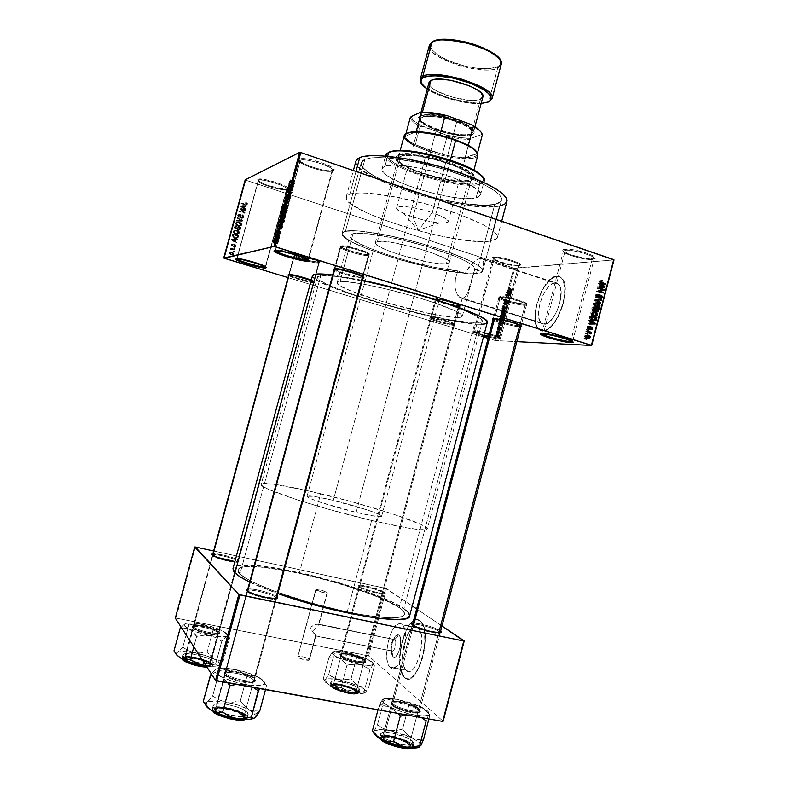 <?xml version="1.0" encoding="UTF-8"?>
<svg xmlns="http://www.w3.org/2000/svg" width="788" height="788" viewBox="0 0 788 788"><rect width="100%" height="100%" fill="white"/><g stroke="black" fill="none" stroke-linecap="round" stroke-linejoin="round"><path stroke-width="0.59" stroke-dasharray="3.94 2.96" d="M592.152 259.439C586.4 260.129 569.044 255.883 564.641 252.731C562.76 251.421 562.977 250.614 565.291 250.308L564.76 249.215C562.317 249.54 562.1 250.397 564.09 251.776C568.729 255.115 587.03 259.587 593.118 258.858L592.152 259.439L570.886 340.741L592.152 259.439L594.25 258.592C595.817 256.021 572.167 249.244 565.291 250.308L563.381 251.136C561.982 253.736 584.923 260.355 592.152 259.439L593.118 258.858L583.278 257.991L571.054 254.859L563.371 251.234L562.829 249.914L563.489 249.481L571.605 249.55L584.213 252.298L593.699 256.08L595.324 257.627L593.315 258.838C604.229 258.021 574.206 247.846 564.76 249.215L565.291 250.308L543.533 333.176L541.858 333.787L543.533 333.176L565.291 250.308C574.245 249.038 602.662 258.651 592.349 259.419L592.152 259.439M542.548 333.787L543.533 333.176C550.132 333.196 573.91 339.825 572.63 341.283L571.674 340.386C567.793 338.032 548.94 333.206 543.533 333.176L542.548 333.787M332.024 171.055L330.29 171.38C324.095 171.961 306.424 166.869 301.38 163.037C299.637 161.767 299.302 160.851 300.356 160.299L299.716 159.087C298.603 159.678 298.967 160.644 300.809 161.983C306.138 166.041 324.764 171.41 331.305 170.799L333.137 170.454L332.024 171.055L307.98 259.607L332.024 171.055L332.743 170.415C334.742 166.997 304.601 157.551 300.356 160.299L299.775 160.89C298.031 164.377 327.286 173.567 332.024 171.055L333.137 170.454L327.542 170.661L321.632 169.696L308.532 165.815L299.952 161.294L299.204 160.388L299.716 159.087L308.059 159.156L321.504 162.584L331.915 167.292L333.856 169.223L333.137 170.454C340.81 168.08 305.035 155.857 299.716 159.087L300.356 160.299L275.416 250.594L300.356 160.299C305.399 157.265 339.254 168.819 332.024 171.055M274.726 250.673L275.879 250.032C279.74 248.732 310.117 257.696 308.512 259.636L307.29 258.444C302.74 255.548 282.449 249.855 277.021 249.954L274.726 250.673M286.458 189.524L285.345 189.741C280.361 190.292 263.202 185.298 259.193 182.117L258.661 181.171C262.906 184.54 280.991 189.809 286.261 189.219L287.443 188.992L286.458 189.524L265.339 266.896L286.93 189.11C288.556 186.52 261.705 178.186 258.533 180.324L258.149 180.708C256.73 183.348 282.902 191.484 286.458 189.524L287.443 188.992L280.459 188.706L266.314 184.816L258.494 181.033L257.558 179.694L257.971 179.27L264.896 179.497L276.549 182.481L285.906 186.441L287.827 188.017L287.443 188.992C293.353 187.229 261.882 176.798 257.971 179.27L258.533 180.324L236.932 258.907L258.533 180.324C262.246 177.999 292.033 187.859 286.458 189.524M265.457 266.955L264.945 265.999C261.399 263.665 242.143 258.218 237.868 258.356L236.124 258.966L237.129 258.405C240.005 257.38 267.053 265.31 265.723 266.768L265.31 266.994M518.504 266.019C513.845 266.61 497.395 262.394 493.869 259.705C492.608 258.799 492.756 258.247 494.312 258.05L493.83 257.085C492.185 257.292 492.037 257.883 493.377 258.848C497.09 261.685 514.446 266.127 519.361 265.507L518.504 266.019L499.415 338.308L499.887 339.254L488.461 337.116L499.887 339.254L499.415 338.308L488.668 336.309L499.415 338.308L518.504 266.019L519.922 265.448C521.252 263.409 499.71 257.174 494.312 258.05L493.032 258.602C491.83 260.67 512.821 266.768 518.504 266.019L519.361 265.507L511.215 264.689L500.488 261.931L493.288 258.789L492.48 257.656L492.894 257.292L499.425 257.42L510.319 259.853L519.016 263.143L520.769 264.472L519.499 265.487C528.039 264.886 501.05 256.001 493.83 257.085L494.312 258.05L478.996 315.86L494.312 258.05C501.148 257.036 526.699 265.438 518.632 266.009L518.504 266.019M475.016 330.871L474.671 330.871C472.554 331.206 475.647 332.605 483.95 335.067C477.498 333.186 474.12 331.866 473.815 331.098L475.016 330.871L478.996 315.86L475.016 330.871C480.188 330.871 501.838 336.949 500.735 338.091L499.415 338.308C500.902 338.367 501.138 338.091 500.094 337.471C497.041 335.53 479.35 330.871 475.016 330.871L474.13 331.413L475.016 330.871M483.743 335.865C474.869 333.255 471.549 331.768 473.775 331.403L484.433 333.245L472.879 331.63L483.743 335.865M391.774 651.006L390.809 647.519L393.025 640.063L394.808 639.551L398.866 634.97L395.487 635.965C392.907 639.393 391.518 644.082 391.291 650.051C391.321 653.38 391.931 655.596 393.114 656.69L391.774 651.006L315.505 635.877L309.871 627.376L314.107 625.002L318.185 623.958L394.808 639.551C392.434 637.364 389.272 648.682 391.636 650.878L391.774 651.006C394.118 653.291 397.339 641.895 394.965 639.698L316.53 624.116L309.871 627.376L315.505 635.877L309.221 659.349C307.763 657.576 297.864 655.301 297.785 656.719L315.771 589.66C318.776 589.345 322.568 590.261 327.148 592.399L318.647 624.165L327.394 592.783C327.453 593.827 317.495 591.433 315.998 590.035L297.795 656.896L299.194 656.296L303.163 656.847L307.389 658.236L309.418 659.911L304.079 659.723L297.992 657.202C299.391 658.975 309.398 661.28 309.448 659.842L315.83 636.005L313.122 630.439L317.722 626.627L318.647 624.165L317.722 626.627L313.122 630.439L315.752 636.054L391.774 651.006L393.114 656.69L393.901 657.084L395.694 656.571L397.536 654.404L400.284 646.643L400.501 638.418L399.555 635.739L398.078 634.616L395.369 636.093L392.266 642.86L391.331 651.351L391.912 654.68L393.114 656.69C397.812 661.24 403.919 638.142 398.866 634.97L394.808 639.551C397.438 641.265 394.227 653.36 391.774 651.006M390.267 667.456L389.863 667.072C380.919 658.699 392.631 616.433 401.713 624.214L417.709 627.534C408.312 619.713 396.669 661.782 405.918 670.174L390.267 667.456L409.711 671.366L413.493 668.736L415.345 666.224L419.906 655.124L421.501 646.278L421.137 634.33L420.29 631.336L417.709 627.534L414.301 627.031L410.587 629.839L407.13 635.502L404.421 643.156L402.845 651.696L402.648 659.891L403.86 666.51L406.332 670.568C415.493 679.719 427.835 636.497 418.438 628.174L402.422 624.854C411.513 633.148 399.112 676.596 390.267 667.456L388.937 665.811L387.154 660.354L386.721 652.779L387.676 644.229L389.873 635.946L392.995 629.12L396.591 624.766L400.137 623.554L403.092 625.721L404.205 628.016L405.456 634.606L405.259 642.998L403.623 651.883L400.806 659.832L397.26 665.584L393.557 668.244L390.267 667.456M404.49 677.542L403.998 677.079C391.794 665.949 407.051 610.503 419.541 620.58L419.846 620.639C407.347 610.562 392.079 665.998 404.303 677.138L400.974 670.263L399.851 660.837L400.599 649.765L403.082 638.664L406.953 629.11L411.651 622.471L416.517 619.772L418.792 620.067L420.831 621.486L423.914 627.484L425.254 636.931L424.594 648.386L422.821 657.202L419.058 667.722L414.281 675.286L409.267 678.734L406.913 678.734L404.796 677.601C416.862 690.012 433.37 632.547 420.881 621.545L419.846 620.639L420.585 621.476C433.065 632.488 416.556 689.953 404.49 677.542L401.91 673.839L399.88 665.791L399.693 655.35L401.348 644.062L404.579 633.542L408.942 625.288L413.808 620.52L417.374 619.713L420.526 621.427L422.26 623.929L424.515 631.789L424.87 642.456L423.215 654.237L419.817 665.249L415.227 673.691L412.715 676.508L408.962 678.675L406.608 678.675L404.49 677.542M555.067 282.813C544.794 282.498 533.19 315.427 540.942 322.686L544.183 324.232L460.153 297.943L456.587 293.353L455.021 287.561L455.031 280.577L456.941 273.298L457.976 270.954L465.265 273.298L471.894 263.793L477.045 259.636L480.444 258.336L555.067 282.813L550.842 284.586L546.488 289.186L542.646 295.884L539.869 303.695L538.549 311.477L538.884 318.106L540.854 322.597L544.183 324.232L548.399 322.706L552.851 318.204L556.84 311.388L559.736 303.321L561.066 291.688L559.756 286.034L556.919 283.109L480.444 258.336L477.045 259.636L472.958 262.759L468.821 267.418L465.265 273.298C425.865 270.648 338.18 242.655 342.12 233.317L345.459 231.229L364.903 159.343L361.259 162.604C355.427 178.078 465.422 212.002 494.775 204.378L480.444 258.336L494.775 204.378C498.715 203.531 500.971 202.142 501.542 200.191C503.739 193.464 479.606 179.822 445.309 169.538C411.07 159.196 375.265 154.911 364.903 159.343L345.459 231.229C355.299 228.796 390.799 234.578 425.215 244.615C459.69 254.623 484.413 266.295 482.758 270.993L483.625 261.646L482.699 259.016L481.734 258.425L480.444 258.336L482.699 259.016L483.665 262.591L482.197 271.88L474.878 269.033C476.336 264.837 454.38 254.504 423.924 245.639C393.507 236.764 361.978 231.573 353.014 233.672L349.921 235.553C346.326 243.63 422.22 268.117 457.976 270.954L455.454 278.125L455.021 287.561L457.365 294.879L459.168 297.204L462.172 298.514L457.129 317.475C433.016 317.997 333.688 289.393 337.175 282.685L340.091 281.523L353.014 233.672L340.091 281.523C348.739 280.617 380.092 286.674 410.607 295.382C441.172 304.07 463.482 313.24 462.349 316.224C462.083 317.081 460.34 317.495 457.129 317.475L462.172 298.514L464.152 297.805L466.86 294.495L470.672 284.36L474.928 268.649L472.711 265.487L466.151 261.34L455.582 256.484L425.451 246.092L396.807 238.685L367.444 233.691L354.994 233.366L351.517 234.115L349.911 236.272L351.221 238.311L354.334 240.744L369.03 248.023L391.025 255.942L411.316 261.843L436.611 267.693L457.976 270.954L465.265 273.298L436.03 268.767L395.537 258.484L364.637 247.777L353.132 242.596L345.4 237.976L342.14 234.263L342.672 232.44L343.785 231.751L350.463 230.687L357.594 230.864L383.234 234.44L415.493 241.896L447.082 251.589L470.889 261.291L479.321 266.226L482.167 268.915L482.739 271.042L482.197 271.88L474.691 269.447L467.678 292.86L465.087 296.987L462.172 298.514L544.183 324.232C554.191 325.631 566.602 291.747 558.692 284.389L555.067 282.813M542.42 330.95L538.204 328.911C527.97 319.307 543.168 275.928 556.82 276.125L557.096 276.214C543.444 276.017 528.246 319.396 538.48 329L542.705 331.029L540.322 330.428L538.322 328.813L536.776 326.252L535.426 320.874L535.919 309.063L539.642 296.042L544.41 286.714L550.054 279.819L555.767 276.43L559.569 276.578L561.686 277.977L563.361 280.4L565.124 287.876L564.543 297.884L562.583 306.099L558.288 316.569L554.191 323.139L548.281 329.079L542.705 331.029C555.895 333.117 572.502 288.073 561.992 278.312L561.706 278.213C572.216 287.984 555.609 333.029 542.42 330.95L540.036 330.349L538.037 328.724L535.466 322.765L535.269 311.526L537.534 301.124L541.592 291.067L548.33 281.158L554.102 276.815L556.82 276.125L559.293 276.48L561.401 277.888L563.075 280.301L564.838 287.787L564.257 297.795L562.297 306.01L558.002 316.481L553.905 323.05L547.995 328.99L542.42 330.95M438.778 632.734L409.573 743.577L408.539 744.315C404.293 739.587 383.746 734.761 383.264 738.395L384.002 740.129L383.244 738.504L385.765 737.204L396.778 738.74L405.82 742.365L408.539 744.315L409.405 745.96L407.012 747.329L403.269 747.29L393.271 745.005L385.115 741.084L382.613 737.341L383.411 739.105L413.454 625.505L383.411 739.105C387.637 744.158 410.262 749.486 410.479 745.497L409.573 743.577L410.499 745.458C410.44 749.516 387.666 744.187 383.411 739.105L384.002 740.129C387.991 744.906 409.327 749.89 409.386 746.078L408.539 744.315L409.573 743.577C405.012 738.514 382.978 733.372 382.623 737.302L412.38 624.766L413.306 626.076L412.36 624.845C412.341 622.362 434.218 627.75 439.123 631.434L440.63 631.08L438.788 629.908L429.47 626.263L418.477 623.574L412.804 623.17C417.088 622.313 435.744 627.455 440.157 630.725L439.123 631.434C434.483 627.957 413.956 622.697 412.508 624.618L412.449 624.51M413.306 626.076L412.725 625.022L413.306 626.076L392.779 703.684L391.912 702.197C391.547 698.483 414.055 703.714 418.832 708.432L419.413 709.456C414.33 704.433 390.444 698.877 390.809 702.837L391.725 704.423L392.779 703.684L413.306 626.076C417.955 629.77 440.837 635.374 440.196 632.675L440.187 632.744C440.344 635.276 417.876 629.71 413.306 626.076M382.426 592.349C378.811 589.601 359.968 584.844 358.875 586.41L358.323 585.425C359.495 583.78 379.491 588.833 383.342 591.739L382.426 592.349L364.509 659.753L365.021 660.669C361.101 656.719 339.401 651.696 339.766 654.828L340.367 655.882L341.303 655.252L340.731 654.257C340.377 651.312 360.825 656.059 364.509 659.753C360.894 656.128 340.879 651.4 340.751 654.168L341.303 655.252L359.407 587.385L358.776 586.558C358.698 584.578 378.624 589.463 382.426 592.349L383.135 593.236C383.332 595.255 362.943 590.232 359.407 587.385L341.303 655.252C344.642 658.866 365.13 663.723 365.149 660.915L364.509 659.753L382.426 592.349L383.342 591.739L369.395 586.725L360.904 585.188L358.244 585.533L361.416 587.799L370.399 590.872L379.846 592.911L383.726 592.97L383.342 591.739L384.081 592.487C385.696 595.088 362.854 589.631 358.885 586.459L359.407 587.385C363.14 590.379 384.623 595.511 383.126 593.049L382.426 592.349M275.83 598.545L244.359 715.346C241.463 710.018 215.725 704.561 215.193 709.19L215.439 710.402L247.688 591.217L215.439 710.402C217.902 715.731 244.349 721.375 244.684 716.676L244.359 715.346L244.694 716.627C244.556 721.404 217.921 715.77 215.439 710.402L216.099 711.495C218.434 716.528 243.374 721.808 243.522 717.326L243.216 716.115L244.359 715.346C241.463 710.018 215.725 704.561 215.193 709.19L247.205 590.852L247.56 591.69L247.196 590.892C247.274 587.976 272.766 593.916 276.086 597.609L276.913 597.077L276.086 597.609C272.973 594.132 249.175 588.34 247.373 590.636L247.304 590.507M247.688 589.089C252.485 587.927 273.456 593.364 277.012 596.693L270.136 593.403L261.478 590.833L253.017 589.227L247.688 589.089M247.56 591.69L246.91 590.576L247.56 591.69L225.506 673.198L225.191 672.282C224.866 667.919 251.195 673.523 254.297 678.448L254.948 679.532C251.638 674.292 223.694 668.332 224.019 672.982L224.344 673.967L225.506 673.198L247.56 591.69C250.486 595.364 276.874 601.51 276.539 598.456L276.529 598.496C276.647 601.471 250.456 595.334 247.56 591.69M212.553 555.087L212.494 555.205C212.484 552.94 235.366 558.318 237.848 561.154L239.138 560.918C239.316 561.608 237.907 561.814 234.903 561.529L239.158 561.007L232.933 557.737L222.787 554.919L212.898 553.737C217.202 552.93 236.627 558.002 238.843 560.524L237.848 561.154C235.504 558.456 213.952 553.225 212.612 555.038L212.563 554.949M212.73 555.727L212.159 554.752L212.73 555.727L193.257 625.958C192.932 622.589 216.464 627.701 218.778 631.474L219.35 632.429C216.887 628.41 191.898 622.983 192.233 626.568L192.439 627.209L193.464 626.558L212.73 555.727C215.055 558.682 239.798 564.316 238.124 561.529L218.778 631.474C216.523 627.77 193.503 622.678 193.277 625.849L193.464 626.558C195.385 630.242 218.946 635.473 219.015 632.252L238.134 561.726C238.311 564.041 214.897 558.525 212.73 555.727M289.304 274.293C284.626 274.677 309.733 282.311 313.624 281.7L314.166 282.705C311.161 283.207 291.974 277.987 288.546 275.731L305.419 281.277L313.191 282.705L314.166 282.705L313.624 281.7C310.245 282.271 287.906 275.77 288.881 274.49L294.219 254.869C293.175 256.396 315.476 262.975 318.913 262.168L313.624 281.7L319.435 261.902C320.627 260.414 297.805 253.697 294.653 254.623L289.304 274.293C292.387 273.603 315.249 280.252 314.116 281.493L313.624 281.7L313.457 280.824C310.374 278.814 293.481 274.125 289.787 274.263L289.304 274.293M334.772 269.309C337.481 271.752 358.619 277.573 362.5 276.952C358.038 277.662 333.196 270.402 334.358 268.718L335.008 268.413L334.457 269.013M362.854 278.125C358.333 278.528 337.668 272.875 333.954 270.215L349.744 275.79L362.854 278.125M362.5 276.952L362.943 277.8L362.5 276.952L363.258 276.637C364.608 274.992 339.086 267.556 335.008 268.413L341.115 245.856L340.446 246.24C339.195 248.24 363.987 255.588 368.528 254.573L362.588 276.588L368.528 254.573L369.306 254.179C370.744 252.219 345.272 244.694 341.115 245.856L335.008 268.413L335.757 268.373L334.693 269.013M494.756 318.037L494.618 318.037C486.984 317.938 512.476 325.799 519.656 325.769L520.208 326.862C514.988 326.882 496.46 322.016 493.052 319.741L500.646 322.676L511.757 325.572L520.208 326.862L519.656 325.769C513.835 325.818 492.382 319.751 493.426 318.342L494.756 318.037L500.439 296.534L499.08 296.948C497.967 298.622 519.39 304.729 525.281 304.434L519.824 325.149L525.281 304.434L526.788 304.01C528.039 302.365 506.024 296.111 500.439 296.534L494.756 318.037C500.272 317.879 522.316 324.085 521.134 325.464L520.238 324.617C516.623 322.4 499.257 317.919 494.756 318.037L493.741 318.657L494.756 318.037M431.351 317.564L431.263 317.564C425.303 317.475 448.175 324.4 453.661 324.361L454.154 325.326C448.333 325.346 424.043 317.997 430.356 318.106L431.351 317.564L436.385 298.701L435.469 298.987C434.523 300.287 454.055 305.882 458.646 305.626L453.661 324.361C449.121 324.42 429.568 318.874 430.465 317.771L431.351 317.564C435.646 317.416 455.661 323.08 454.646 324.154L453.661 324.361L458.646 305.626L459.65 305.34C460.714 304.06 440.728 298.347 436.385 298.701L431.351 317.564L430.455 318.106L444.944 321.1L455.208 325.089L449.367 324.656L439.803 322.341L431.696 319.672L429.499 318.362L430.455 318.106C434.247 317.978 451.563 322.568 454.577 324.498L454.154 325.326L454.055 323.582C451.219 321.75 434.937 317.446 431.351 317.564M355.94 161.018C349.842 177.733 467.629 214.08 499.503 206.013L490.205 241.089C458.911 246.802 340.81 211.095 346.208 196.961L349.852 194.124L352.571 193.484L360.155 192.912L370.38 193.346L397.152 197.227L428.416 204.594L458.508 214.139L482.029 224.097L490.067 228.687L495.228 232.746L497.395 236.144L496.607 238.764L490.205 241.089L478.336 241.423L462.182 239.847L443.083 236.548L422.496 231.79L401.88 225.949L382.692 219.419L366.341 212.652L351.231 204.151L346.356 198.832L346.631 196.084L349.852 194.124L355.999 171.429L349.852 194.124C360.54 190.391 398.915 195.769 436.02 206.761C473.174 217.715 499.484 231.347 497.395 237.464C496.854 239.266 494.46 240.478 490.205 241.089L499.503 206.013C503.837 205.116 506.31 203.599 506.93 201.482L506.901 201.58M409.671 615.704L409.622 615.92C410.046 614.029 408.145 611.616 403.909 608.691L479.262 324.272C484.187 324.37 486.856 323.789 487.27 322.528L487.22 322.686M249.589 582.036C257.095 585.701 266.521 589.542 277.859 593.571L249.589 582.036M362.283 280.252L332.664 275.002L362.283 280.252M254.297 678.448C251.273 673.632 225.614 668.027 225.22 672.115L225.506 673.198C228.106 678.005 254.465 683.797 254.662 679.64L254.297 678.448L276.086 597.609L254.297 678.448L254.603 679.798C253.706 683.688 228.028 677.887 225.506 673.198L224.344 673.967L226.767 675.996L236.961 680.113L246.112 682.004L254.376 681.719L255.351 680.408L253.953 678.557L250.426 676.449L242.389 673.504L228.481 671.327L224.294 672.381L224.344 673.967C227.013 678.96 254.337 685.117 255.273 680.97L254.297 678.448M418.832 708.432C414.163 703.812 392.178 698.592 391.941 702.059L392.779 703.684C397.113 708.294 419.689 713.701 419.787 710.165L418.832 708.432L439.123 631.434L418.832 708.432L419.748 710.293C419.049 713.583 397.014 708.195 392.779 703.684L391.725 704.423L394.768 706.481L405.219 710.54L413.611 712.283L417.817 712.45L420.132 711.771L420.211 710.372L418.093 708.461L406.027 703.457L393.626 701.547L390.818 702.768L391.725 704.423C396.206 709.22 419.649 714.952 420.378 711.446L418.832 708.432M320.815 275.603L317.397 277.1C313.506 286.123 441.901 323.139 474.859 322.922L399.358 607.725C371.631 586.991 240.458 555.678 238.045 569.832L239.985 573.9L320.815 275.603L239.985 573.9L237.996 570.679L239.256 568.335L243.581 566.917L260.247 566.887L292.033 571.684L321.868 578.609L358.589 589.641L383.047 599.067L399.358 607.725L403.535 611.35L404.658 614.305L402.57 616.443L397.201 617.644L383.244 617.496L355.378 613.547L330.054 608.05L295.293 598.358L272.047 590.32L253.825 582.559L245.295 577.909L239.985 573.9C248.082 582.352 287.847 597.747 329.502 607.912C371.187 618.147 403.574 620.53 404.628 614.473C405.022 612.7 403.269 610.444 399.358 607.725L474.859 322.922C479.419 323.001 481.892 322.45 482.276 321.277C483.842 317.387 454.4 305.232 413.572 293.648C372.793 282.055 331.472 274.194 320.815 275.603L317.702 276.598L317.82 278.45L321.021 281.06L331.049 286.113L352.384 294.239L387.164 305.035L424.407 314.579L451.14 320.056L474.859 322.922L480.03 322.597L482.236 321.386L481.281 319.288L477.055 316.372L464.733 310.63L446.018 303.705L414.114 293.806L379.58 284.803L355.821 279.671L336.594 276.47L320.815 275.603M494.706 340.347L513.776 268.196L245.777 180.176L224.334 258.277L245.777 180.176L514.751 268.383L495.682 340.564L516.869 341.647L495.682 340.564L514.751 268.383L614.019 259.892L513.776 268.196L494.706 340.347L495.682 340.564L488.127 338.357L494.706 340.347M288.024 277.612L483.458 336.939L288.024 277.612M233.11 254.13L232.076 255.036L230.48 254.829L229.022 252.889L229.702 252.101L231.278 252.071L232.706 252.8L233.11 254.13L233.78 253.972L232.115 251.963L231.445 252.121L233.11 254.13L232.824 254.642L230.648 254.879L229.022 252.889L232.115 251.963L229.022 252.889L229.692 252.721L231.308 254.721L230.648 254.879L233.11 254.13M234.154 250.023L229.968 249.53L230.845 249.008L230.352 248.319L234.834 249.855L234.962 249.363L234.154 250.023L231.288 249.244L230.066 249.924L230.845 249.008L230.352 248.319L234.962 249.363L231.022 248.141L230.214 248.821L231.514 248.841L230.066 249.924L231.948 249.077L234.154 250.023M235.297 246.151L233.691 246.959L232.608 244.664L231.78 245.058L232.036 246.368L231.258 244.763L232.884 244.191L234.194 246.526L234.755 245.856L234.361 244.546L235.297 246.151L235.976 245.964L235.041 244.359L234.361 244.546L235.297 246.151L233.691 246.959L232.44 244.566L231.78 245.058L232.036 246.368L231.229 244.871L232.657 244.093L233.928 246.496L234.726 246.014L234.361 244.546L235.041 244.359L234.154 245.019L234.834 244.841L235.228 246.171L233.928 246.496L234.607 246.309L233.612 246.25L234.282 246.073L233.524 245.698L234.194 245.521L233.327 243.916L231.229 244.871L231.889 244.684L232.706 246.191L232.036 246.368L232.913 245.718L231.78 245.058L233.11 244.388L232.44 244.566L233.396 244.644L232.795 245.462L233.465 245.285L234.371 246.782L233.691 246.959L235.681 246.516L235.976 245.964L235.297 246.151M237.651 237.286L236.321 238.528L233.278 237.828L232.155 236.459L232.637 234.144L238.045 235.829L237.651 237.286L238.734 235.622L237.247 238.074L234.4 238.321L232.145 236.361L232.637 234.144L238.734 235.622L232.637 234.144L233.307 233.938L232.263 235.543L232.933 235.336L232.815 236.154L232.145 236.361L232.815 236.154L235.08 238.114L234.4 238.321L237.927 237.877L238.331 237.08L237.651 237.286M239.867 229.209L238.508 230.332L236.725 229.131L234.932 229.062L234.381 228.087L234.883 225.979L240.291 227.673L239.867 229.209L240.98 227.446L239.503 229.968L237.868 230.224L236.725 229.131L235.445 229.318L234.46 227.525L234.883 225.979L240.98 227.446L235.563 225.742L234.46 227.525L235.139 227.299L236.124 229.091L235.445 229.318L237.405 228.914L236.725 229.131L237.405 228.914L238.547 230.007L237.868 230.224L240.182 229.741L240.557 228.993L239.867 229.209M242.044 221.251L236.223 221.103L236.361 220.581L241.492 220.778L237.05 218.099L237.188 217.587L242.044 221.251L242.743 221.004L236.223 221.103L236.361 220.581L241.492 220.778L237.05 218.099L237.188 217.587L242.182 220.768L242.871 220.522L237.868 217.33L237.05 218.099L237.73 217.843L241.384 220.069L240.695 220.315L242.182 220.532L237.04 220.335L236.223 221.103L242.044 221.251M244.95 210.672L240.636 209.293L244.231 213.292L238.843 211.568L238.971 211.076L243.295 212.455L239.69 208.456L245.649 210.396L245.787 209.903L244.95 210.672L240.636 209.293L244.231 213.292L238.843 211.568L238.971 211.076L243.295 212.455L239.69 208.456L245.787 209.903L240.379 208.17L239.552 208.978L240.242 208.702L243.994 212.189L239.66 210.8L238.843 211.568L244.231 213.292L245.078 212.494L244.379 212.76L245.078 212.494L241.325 209.017L240.636 209.293L244.95 210.672M246.575 203.501L246.693 204.545L245.866 205.146L240.98 203.767L241.118 203.274L245.738 204.604L246.132 204.033L245.363 202.792L247.284 203.215L246.063 202.496L245.363 202.792L246.575 203.501L246.526 204.831L244.635 204.949L240.98 203.767L241.118 203.274L245.561 204.624L246.112 204.22L245.157 203.265L246.063 202.496L245.157 203.265L245.856 202.969L246.811 203.934L245.561 204.624L241.118 203.274L241.808 202.979L241.67 203.481L240.98 203.767L245.344 204.653L244.635 204.949L247.235 204.535L246.743 204.397L247.452 204.112L247.284 203.215L246.575 203.501M246.092 206.515L244.369 206.426L243.896 208.14L245.245 209.608L240.281 206.298L240.429 205.776L246.23 205.993L246.092 206.515L246.939 205.707L246.092 206.515L244.369 206.426L243.896 208.14L245.245 209.608L240.281 206.298L240.429 205.776L246.939 205.707L240.429 205.776L241.118 205.491L240.281 206.298L240.97 206.013L245.945 209.332L245.245 209.608L246.083 208.81L243.896 208.14L244.595 207.865L245.068 206.141L244.369 206.426L246.092 206.515M243.206 217.291L242.468 218.276L241.227 218.345L240.271 217.587L239.857 215.222L238.35 215.567L238.902 217.449L237.868 216.7L237.74 215.301L238.685 214.444L240.074 214.76L240.842 217.429L241.857 217.892L242.615 216.887L241.837 215.075L243.009 215.892L243.206 217.291L243.906 217.035L242.537 214.809L241.837 215.075L243.206 217.291L241.227 218.345L240.143 217.183L239.956 215.341L238.547 215.213L238.902 217.449L237.7 215.449L239.562 214.503L241.364 217.852L242.566 217.133L241.63 215.548L242.537 214.809L241.63 215.548L242.33 215.282L243.265 216.877L241.364 217.852L242.064 217.596L241.374 216.03L240.685 216.286L241.374 216.03L240.251 214.237L237.7 215.449L238.38 215.183L239.591 217.202L238.902 217.449L239.798 216.72L239.109 216.976L239.798 216.72L239.01 215.4L238.331 215.666L240.645 215.075L239.956 215.341L240.645 215.075L240.793 215.971L240.104 216.237L240.793 215.971L240.833 216.927L240.143 217.183L240.833 216.927L241.916 218.089L241.227 218.345L243.561 217.724L243.906 217.035L243.206 217.291M240.616 223.388L241 225.289L239.345 226.333L236.883 225.742L235.474 223.822L236.952 222.108L241.315 223.142L239.591 222.068L238.902 222.314L240.616 223.388L241.079 225.072L239.857 226.235L237.789 226.117L235.533 223.329L235.858 222.708L239.591 222.068L236.538 222.462L235.533 223.329L236.213 223.093L238.468 225.89L237.789 226.117L239.857 226.235L241.768 224.836L241.079 225.072L241.768 224.836L241.315 223.142L240.616 223.388M238.38 231.534L238.764 233.435L237.109 234.489L234.637 233.908L233.228 231.987L234.706 230.273L239.069 231.317L237.346 230.244L236.666 230.47L238.38 231.534L238.843 233.228L237.621 234.391L235.553 234.282L233.287 231.505L233.632 230.864L237.346 230.244L234.302 230.648L233.287 231.505L233.967 231.278L236.223 234.075L235.553 234.282L237.621 234.391L239.522 233.012L238.843 233.228L239.522 233.012L239.069 231.317L238.38 231.534M236.912 239.966L235.179 239.897L234.706 241.621L236.065 243.068L231.091 239.808L231.229 239.286L237.06 239.453L236.912 239.966L237.74 239.256L235.179 239.897L234.706 241.621L236.065 243.068L231.091 239.808L231.229 239.286L237.74 239.256L231.229 239.286L231.899 239.089L231.091 239.808L236.745 242.881L236.065 243.068L236.883 242.359L234.706 241.621L235.385 241.423L235.858 239.7L235.179 239.897L236.912 239.966M234.548 248.604L233.908 247.875L234.548 248.604L235.356 247.934L234.548 248.604L233.908 247.875L235.356 247.934L233.908 247.875L234.578 247.698L233.77 248.368L234.548 248.604M233.612 252.012L232.972 251.283L233.612 252.012L234.42 251.352L233.612 252.012L232.972 251.283L234.42 251.352L232.972 251.283L233.642 251.116L232.834 251.776L233.612 252.012M232.322 256.701L231.692 255.972L232.322 256.701L233.13 256.051L232.322 256.701L231.692 255.972L233.13 256.051L231.692 255.972L232.224 256.317L231.554 256.464L232.992 256.553L232.322 256.701M500.203 334.358L497.356 333.078L500.203 334.358M501.04 331.187L498.193 329.906L501.04 331.187M503.158 323.149L501.966 325.139L502.399 326.035L500.685 324.026L503.286 322.666L503.158 323.149L500.518 322.331L500.646 321.849L503.286 322.666L501.966 325.139L502.399 326.035L500.685 324.026L503.286 322.666L500.646 321.849L498.055 323.218L500.685 324.026L498.055 323.218L497.927 323.701L500.557 324.518L497.927 323.701L499.75 325.217L502.399 326.035L499.75 325.217L499.878 324.735L502.527 325.552L499.326 324.321L501.966 325.139L499.326 324.321L499.75 322.716L503.158 323.149M504.852 315.525L504.468 317.781L502.872 318.539L503 315.83L504.005 315.082L504.852 315.525L501.562 314.245L504.694 315.279L504.852 316.855L504.162 318.175L502.705 318.411L502.557 316.845L504.202 315.062L501.562 314.245L499.927 316.018L502.557 316.845L499.927 316.018L500.075 317.594L503.236 318.628L500.597 317.8L501.523 317.347L504.162 318.175L501.523 317.347L502.212 316.027L504.852 316.855L502.212 316.027L502.212 314.698L504.852 315.525M506.851 307.941L506.467 310.186L504.872 310.964L505 308.266L506.004 307.507L506.851 307.941L503.571 306.66L506.704 307.694L506.861 309.26L506.162 310.58L504.694 310.836L504.556 309.28L506.201 307.487L503.571 306.66L501.926 308.453L504.556 309.28L501.926 308.453L502.064 310.009L505.236 311.043L502.606 310.216L503.522 309.753L506.162 310.58L503.522 309.753L504.221 308.423L506.861 309.26L504.221 308.423L504.221 307.103L506.851 307.941M508.772 302.011L507.58 303.429L507.167 301.174L506.556 303.272L507.048 300.858L507.767 300.977L507.866 303.006L508.418 300.504L508.851 300.878L508.772 302.011L506.132 301.174L505.778 299.667L508.723 300.632L508.772 302.011L507.738 303.469L507.482 301.174L506.792 303.35L506.487 301.981L507.659 300.75L507.866 303.006L508.418 300.504L505.63 300.13L508.26 300.967L505.63 300.13L505.857 301.223L508.496 302.06L505.857 301.223L505.226 302.168L507.866 303.006L505.098 302.119L505.108 301.026L507.738 301.863L505.108 301.026L504.812 299.824L507.442 300.661L504.812 299.824L503.857 301.154L506.487 301.981L503.857 301.154L503.896 302.405L506.792 303.35L504.153 302.523L506.94 302.887L504.123 301.971L504.113 301.154L506.743 301.991L504.113 301.154L504.704 300.287L507.521 301.252L504.891 300.425L504.852 301.144L507.482 301.981L504.852 301.144L504.753 301.942L507.383 302.779L504.753 301.942L504.881 302.543L507.738 303.469L505.098 302.631L506.132 301.174L508.772 302.011M511.382 292.003L510.181 294.022L510.624 294.879L508.752 293.491L511.51 291.511L511.382 292.003L508.752 291.156L508.881 290.674L511.51 291.511L510.181 294.022L510.624 294.879L508.752 293.491L511.51 291.511L508.881 290.674L506.26 292.171L508.881 293.008L506.26 292.171L506.132 292.653L510.624 294.879L507.994 294.032L508.122 293.55L510.752 294.397L507.551 293.175L510.181 294.022L507.551 293.175L507.974 291.58L510.604 292.427L507.974 291.58L508.752 291.156L511.382 292.003M511.973 289.294L511.451 290.9L509.373 291.156L511.373 290.545L511.501 289.038L511.973 289.294L508.871 288.201L511.905 289.176L510.91 291.087L509.491 290.693L511.373 290.545L511.501 289.038L508.871 288.201L511.343 289.501L508.713 288.654L509.038 289.196L511.668 290.043L509.038 289.196L508.733 289.698L511.373 290.545L508.733 289.698L511.048 290.624L508.418 289.777L506.871 289.846L509.491 290.693L506.753 290.309L510.91 291.087L508.28 290.24L509.314 289.157L511.944 290.004L509.314 289.157L509.344 288.447L511.973 289.294M510.368 295.864L508.555 295.933L509.718 298.307L507.462 298.376L509.393 297.854L508.23 295.48L510.486 295.401L507.856 294.564L510.486 295.401L508.555 295.933L509.718 298.307L507.462 298.376L509.393 297.854L508.23 295.48L510.486 295.401L505.6 294.643L508.23 295.48L505.6 294.643L505.472 295.136L508.102 295.973L505.472 295.136L506.763 297.017L509.393 297.854L506.763 297.017L504.96 297.076L507.59 297.913L504.842 297.539L509.718 298.307L507.088 297.47L507.216 296.968L509.856 297.815L507.216 296.968L505.926 295.086L510.368 295.864M507.767 305.714L505.138 307.202L507.57 305.468L505.995 303.941L507.886 305.261L505.246 304.434L507.886 305.261L505.138 307.202L507.57 305.468L505.995 303.941L507.886 305.261L503.365 303.114L505.995 303.941L503.236 303.587L507.57 305.468L504.931 304.631L507.157 305.675L504.527 304.848L502.636 305.892L505.266 306.719L502.636 305.892L502.508 306.374L505.138 307.202L502.508 306.374L505.128 304.887L507.767 305.714M505.807 313.131L505.049 314.461L504.389 313.91L503.68 314.392L503.946 311.713L506.182 311.703L505.807 313.131L503.168 312.304L503.542 310.876L506.182 311.703L504.773 314.54L504.389 313.91L503.788 314.412L503.946 311.713L506.182 311.703L501.316 310.886L503.946 311.713L501.316 310.886L500.932 312.314L503.562 313.141L500.932 312.314L500.951 313.496L503.788 314.412L501.158 313.585L501.759 313.082L504.773 314.54L502.133 313.713L503.168 312.304L505.807 313.131M503.818 320.647L503.069 322.056L501.779 322.262L501.946 319.278L504.182 319.298L503.818 320.647L501.178 319.829L501.532 318.47L504.182 319.298L502.232 322.381L501.454 321.297L501.946 319.278L504.182 319.298L499.306 318.451L501.946 319.278L499.306 318.451L498.971 319.751L501.601 320.568L498.971 319.751L498.814 320.48L501.454 321.297L498.814 320.48L499.031 321.346L502.232 322.381L499.592 321.563L501.178 319.829L503.818 320.647M501.68 328.882L500.764 329.965L500.478 328.291L500.124 329.876L500.331 328.054L500.961 327.985L501.06 329.522L501.72 327.995L501.68 328.882L499.031 328.064L498.814 326.921L501.621 327.847L500.853 329.985L500.636 328.271L500.183 329.896L500.006 328.813L500.892 327.857L501.02 329.522L501.454 327.739L498.656 327.384L501.306 328.202L498.656 327.384L498.794 328.094L501.434 328.911L498.794 328.094L498.38 328.714L501.02 329.522L498.262 328.586L500.932 328.941L498.292 328.133L498.095 326.971L500.744 327.788L498.095 326.971L497.366 328.005L500.006 328.813L497.366 328.005L497.376 328.98L500.183 329.896L497.543 329.089L500.331 329.433L497.602 328.576L497.592 328.025L500.232 328.842L497.592 328.025L497.947 327.434L500.675 328.399L498.036 327.591L500.636 328.931L497.986 328.113L498.213 329.167L500.853 329.985L498.213 329.167L499.031 328.064L501.68 328.882M500.685 332.506L499.494 332.556L498.873 333.442L499.198 331.994L500.813 332.053L498.164 331.236L500.813 332.053L498.873 333.442L499.198 331.994L500.813 332.053L496.558 331.187L499.326 332.467L496.686 331.649L496.253 332.191L498.902 332.999L496.223 332.635L499.129 333.324L496.489 332.516L499.188 332.989L496.548 332.181L499.494 332.556L497.208 331.669L500.685 332.506M499.71 336.318L498.38 337.55L498.282 335.639L499.602 335.136L499.71 336.318L497.061 335.511L496.568 334.181L499.622 335.156L499.71 336.318L498.518 337.569L498.046 336.24L499.218 334.989L496.568 334.181L495.406 335.442L498.046 336.24L495.406 335.442L495.494 336.594L498.518 337.569L495.879 336.762L497.061 335.511L499.71 336.318M327.148 592.399L321.041 590.133L315.801 589.611L322.134 592.31L326.084 593L327.148 592.399M457.129 317.475L443.674 316.116L429.509 313.545L384.308 302.208L350.493 290.772L339.628 285.502L337.156 282.813L338.495 281.779L345.055 281.543L361.574 283.759L384.672 288.615L410.44 295.333L434.336 302.73L455.425 310.964L462.192 315.456L461.916 316.766L457.129 317.475M367.681 655.586L385.559 588.321L213.647 550.97L386.514 588.636L368.626 655.941L443.151 721.276L368.626 655.941L386.514 588.636L412.252 605.972L385.559 588.321L367.681 655.586L368.626 655.941L175.97 618.097L367.681 655.586M195.365 546.99L175.97 618.097L175.31 618.147L175.97 618.097L195.365 546.99M441.969 625.977L416.586 608.888L441.969 625.977M405.79 610.07L391.823 601.943L367.74 592.054L337.835 582.332L305.902 573.95L275.79 567.941L256.73 565.489L238.991 565.479L234.332 566.966L232.992 568.591C235.74 553.639 374.172 586.676 403.909 608.691L479.262 324.272L465.836 323.06L440.561 318.628L386.465 305.32L356.501 296.209L337.382 289.482L319.258 281.602L312.934 277.179M365.021 660.669L358.53 657.34L351.182 655.114L342.583 653.873L340.268 654.227L339.835 655.202L344.681 658.374L354.344 661.526L363.041 662.747L365.691 661.93L364.509 659.753L365.11 661.004C364.627 663.634 344.573 658.798 341.303 655.252L340.367 655.882C343.834 659.654 365.169 664.796 365.671 661.999L365.021 660.669L365.721 661.802C366.213 664.983 343.982 659.802 340.367 655.882L340.889 656.798C344.297 660.502 365.208 665.367 364.755 662.363L364.095 661.29L365.021 660.669L365.287 662.363L361.288 662.688L349.232 660.088L342.829 657.497L340.367 655.882L339.805 654.651L342.583 653.873L346.415 654.188L356.176 656.522L363.977 659.891L365.021 660.669L364.095 661.29L364.736 662.462C364.716 665.279 344.228 660.433 340.889 656.798L333.048 686.21L332.536 684.979C332.881 681.906 352.827 686.545 356.334 690.505L355.408 691.135C352.128 687.422 333.413 683.068 333.088 685.954L333.58 687.116L333.048 686.21L436.188 299.46L437.074 298.918C431.144 298.987 452.706 305.675 457.956 305.409L458.439 306.374C452.844 306.64 429.864 299.519 436.168 299.46L435.271 299.736C434.326 301.036 453.858 306.621 458.439 306.374L356.334 690.505C352.807 686.525 332.743 681.886 332.526 684.999L333.048 686.21C336.299 690.17 356.836 694.947 356.944 691.785L356.334 690.505L458.439 306.374L459.453 306.099C460.517 304.818 440.531 299.115 436.188 299.46L333.048 686.21L335.727 688.653L343.588 691.716L352.009 693.263L355.959 692.366L353.211 689.608L343.223 686.023L334.368 685.186L333.107 685.905L333.58 687.116C336.653 690.859 355.989 695.341 355.979 692.317L355.408 691.135L356.334 690.505L356.944 691.756C356.974 694.977 336.318 690.19 333.048 686.21L332.112 686.85C335.54 691.046 357.25 696.129 357.486 692.8L356.934 691.815C356.698 694.927 336.279 690.15 333.048 686.21C336.299 690.17 356.836 694.947 356.944 691.785L356.334 690.505L364.095 661.29L356.334 690.505C352.807 686.525 332.743 681.886 332.526 684.999L333.048 686.21L340.889 656.798L340.337 655.705C340.465 652.927 360.49 657.645 364.095 661.29C360.559 657.704 340.948 653.016 340.367 655.626L339.815 654.641C340.436 651.883 361.249 656.867 365.021 660.669M219.35 632.429L213.558 629.149L203.403 626.283L196.399 625.436L192.548 626.056L193.178 627.957L198.172 630.528L205.855 632.872L213.548 634.182L218.601 634.005L219.625 633.079L218.975 632.36C218.365 635.374 195.335 630.164 193.464 626.558L192.439 627.209C194.419 631.05 218.916 636.596 219.556 633.365L219.616 633.148C220.138 636.783 194.537 631.218 192.439 627.209L193.021 628.174C195 631.946 219.064 637.187 218.601 633.759L218.345 633.079L219.35 632.429L219.625 633.079L218.601 634.005L215.636 634.291L203.146 632.173L196.104 629.651L193.178 627.957L192.233 626.568L193.365 625.682L196.399 625.436L208.682 627.543L217.301 630.863L219.35 632.429L218.345 633.079L218.581 633.857C218.503 637.098 194.941 631.877 193.021 628.174L184.52 658.049C185.003 654.513 207.943 659.477 210.081 663.555L209.076 664.215C207.077 660.383 185.554 655.724 185.101 659.054L212.849 555.294L184.668 658.876C186.49 662.954 210.11 668.057 210.288 664.432L210.081 663.555C207.924 659.457 184.845 654.493 184.51 658.078L185.249 659.832L185.367 658.67L187.278 658.029L197.374 659.063L205.816 661.91L209.076 664.215L209.056 665.387L207.224 666.067L199.413 665.555L190.263 662.954L185.249 659.832C186.973 663.693 209.234 668.46 209.273 665.003L318.707 262.946C314.747 263.813 289.698 256.051 294.446 255.411L295.421 254.859C290.949 255.47 314.451 262.759 318.165 261.931L318.707 262.946L210.297 664.392C210.268 668.076 186.51 662.984 184.668 658.876L183.653 659.536C185.554 663.86 210.524 669.278 210.869 665.466L210.288 664.461C209.953 668.037 186.48 662.935 184.668 658.876C186.49 662.954 210.11 668.057 210.288 664.432L218.345 633.079L210.081 663.555C207.924 659.457 184.845 654.493 184.51 658.078L192.833 627.465C193.07 624.273 216.089 629.356 218.345 633.079C216.139 629.425 193.621 624.362 192.873 627.366L192.292 626.352C193.099 623.18 216.996 628.558 219.35 632.429M312.412 276.076L312.442 275.701C308.502 285.305 444.008 324.38 479.262 324.272L481.478 324.262M245.186 179.831L245.777 180.176L245.186 179.831M489.161 334.457L499.316 337.747L501.158 338.751L499.887 339.254C501.464 339.313 501.71 339.027 500.616 338.377L489.161 334.457M520.769 326.862L520.208 326.862L520.769 326.862M311.142 280.498L314.648 282.567L311.142 280.498M500.025 205.904L487.496 206.939L465.107 205.028L438.423 199.916L417.679 194.4L397.92 187.889L375.581 178.413L360.697 169.184L356.009 163.205M494.775 204.378L500.804 201.561L501.592 198.674L499.622 195.079L494.903 190.893L482.896 183.85L472.012 178.945L445.368 169.558L416.241 162.17L389.873 158.112L379.195 157.541L370.774 157.974L364.903 159.343L362.972 160.358L361.18 162.978L361.298 164.544L363.514 168.12L368.213 172.148L375.137 176.463L389.045 183.141L412.262 191.651L437.941 198.743L462.832 203.501L483.655 205.264L494.775 204.378C498.715 203.531 500.971 202.142 501.542 200.191C503.739 193.464 479.606 179.822 445.309 169.538C411.07 159.196 375.265 154.911 364.903 159.343L345.459 231.229C355.299 228.796 390.799 234.578 425.215 244.615C459.69 254.623 484.413 266.295 482.758 270.993C482.345 272.362 480.227 273.2 476.415 273.515L494.775 204.378L476.415 273.515C448.145 276.834 337.579 244.083 342.12 233.317L345.459 231.229L364.903 159.343L361.259 162.604C355.427 178.078 465.422 212.002 494.775 204.378L483.655 205.264L462.832 203.501L437.941 198.743L412.262 191.651L389.045 183.141L375.137 176.463L368.213 172.148L363.514 168.12L361.298 164.544L361.18 162.978L362.972 160.358L364.903 159.343L370.774 157.974L379.195 157.541L389.873 158.112L416.241 162.17L445.368 169.558L472.012 178.945L482.896 183.85L494.903 190.893L499.622 195.079L501.592 198.674L500.804 201.561L494.775 204.378M368.528 254.573L369.286 253.972L367.858 252.781L356.688 248.604L345.912 246.142L340.524 246.102L343.568 248.466L353.113 251.825L363.652 254.248L368.528 254.573M525.281 304.434L526.699 303.705L525.015 302.572L516.564 299.558L505.935 297.096L499.09 296.909L502.577 299.144L509.344 301.41L525.281 304.434M458.646 305.626L459.473 304.995L457.739 304.01L450.056 301.371L440.876 299.204L435.469 299.026L445.102 302.966L458.646 305.626M318.913 262.168L319.367 261.675L317.909 260.67L310.324 257.814L300.642 255.292L294.239 254.819L295.864 256.169L303.41 258.996L312.905 261.458L318.913 262.168M363.032 276.844L362.224 275.633C358.274 273.141 340.426 268.255 335.757 268.373M508.871 288.201L509.383 288.753L508.812 290.053L506.753 290.309L508.782 289.669L508.871 288.201M508.881 290.674L507.551 293.175L507.994 294.032L506.132 292.653L508.881 290.674M506.901 292.21L506.418 292.437L507.324 293.028L507.669 291.747L506.901 292.21L507.669 291.747L510.299 292.594L509.531 293.047L506.901 292.21L509.048 293.274L506.901 292.21M509.048 293.274L506.418 292.437L509.964 293.875L506.812 292.673L509.964 293.875L510.299 292.594L507.669 291.747L507.324 293.028L509.964 293.875L510.299 292.594L509.048 293.274M507.856 294.564L505.6 294.643L506.763 297.017L504.842 297.539L507.088 297.47L505.926 295.086L507.856 294.564M505.778 299.667L506.251 300.543L505.679 302.228L504.832 302.474L504.665 300.287L503.926 302.434L504.753 299.824L505.078 302.08L505.581 301.893L505.778 299.667M505.246 304.434L502.508 306.374L504.931 304.631L503.365 303.114L505.246 304.434M503.571 306.66L504.261 307.221L504.093 308.827L502.242 310.147L501.986 308.236L503.571 306.66M502.183 308.453L502.872 309.743L504.034 307.95L502.971 307.251L502.183 308.453L503.453 307.123L506.083 307.95L504.812 309.28L502.183 308.453L504.812 309.28L504.901 310.393L502.261 309.566L502.183 308.453M504.901 310.393L502.261 309.566L505.354 310.59L506.595 309.26L503.956 308.423L502.714 309.763L505.66 310.531L506.497 308.108L503.453 307.123L503.956 308.423L506.595 309.26L506.576 308.216L505.246 308.384L504.901 310.393M503.542 310.876L502.714 313.368L500.961 313.506L501.316 310.886L503.542 310.876M502.38 311.339L502.222 313.25L503.158 311.339L502.38 311.339L505.798 312.166L502.38 311.339L505.01 312.166L504.773 313.082L502.133 312.255L502.38 311.339M501.454 311.349L501.276 313.122L502.114 311.339L501.454 311.349L504.753 312.166L501.454 311.349L504.084 312.166L503.867 312.974L501.237 312.146L501.454 311.349M503.867 312.974L503.946 313.949L501.178 313.063L501.237 312.146L503.867 312.974L503.946 313.949L504.369 313.516L501.739 312.688L501.316 313.122L504.054 313.929L504.517 313.033L501.887 312.206L501.739 312.688L504.369 313.516L504.753 312.166L502.114 311.339L501.887 312.206L504.517 313.033L504.753 312.166L503.867 312.974M504.773 313.082L504.901 314.077L502.104 313.191L502.133 312.255L504.773 313.082L504.812 314.067L505.384 313.624L502.744 312.797L502.261 313.25L505.138 313.979L505.541 313.141L502.902 312.314L502.744 312.797L505.384 313.624L505.798 312.166L503.158 311.339L502.902 312.314L505.541 313.141L505.798 312.166L505.01 312.166L504.773 313.082M501.562 314.245L502.291 314.944L502.084 316.421L500.232 317.722L499.986 315.801L501.562 314.245M500.183 316.027L500.863 317.328L502.025 315.545L500.961 314.826L500.183 316.027L501.444 314.707L504.084 315.525L502.813 316.845L500.183 316.027L502.813 316.845L502.902 317.968L500.262 317.14L500.183 316.027M502.902 317.968L500.262 317.14L503.355 318.165L504.596 316.845L501.946 316.027L500.715 317.337L503.66 318.116L504.487 315.692L501.444 314.707L501.946 316.027L504.596 316.845L504.566 315.801L503.246 315.949L502.902 317.968M501.532 318.47L500.656 321.011L499.139 321.445L499.306 318.451L501.532 318.47M499.444 318.913L499.494 321.071L500.488 320.755L501.148 318.933L499.444 318.913L503.798 319.751L499.444 318.913L502.084 319.741L501.867 320.549L499.237 319.731L499.444 318.913M501.867 320.549L501.739 321.209L499.099 320.391L499.237 319.731L501.867 320.549L502.35 321.918L499.099 320.391L502.242 321.918L499.71 321.1L502.488 321.918L503.571 320.588L500.932 319.761L500.301 320.923L502.99 321.711L503.798 319.751L501.148 318.933L500.932 319.761L503.571 320.588L503.798 319.751L502.084 319.741L501.867 320.549M500.646 321.849L499.75 322.716L499.75 325.217L498.055 323.218L500.646 321.849M498.686 323.287L498.213 323.494L499.109 324.154L499.444 322.873L498.686 323.287L499.444 322.873L502.084 323.691L501.326 324.104L498.686 323.287L500.843 324.311L498.686 323.287M500.843 324.311L498.213 323.494L501.749 324.971L498.597 323.76L501.749 324.971L502.084 323.691L499.444 322.873L499.109 324.154L501.749 324.971L502.084 323.691L500.843 324.311M498.814 326.921L498.666 328.891L497.957 328.98L497.918 327.434L497.464 329.049L497.691 327.247L498.321 327.168L498.43 328.704L498.814 326.921M498.164 331.236L496.558 331.187L496.223 332.635L498.164 331.236M496.568 334.181L497.021 335.668L495.741 336.742L495.445 335.274L496.568 334.181M495.632 335.432L496.016 336.299L496.873 335.284L496.253 334.664L495.632 335.432L496.45 334.644L499.09 335.452L498.272 336.24L495.632 335.432L498.272 336.24L498.656 337.106L495.701 336.171L495.632 335.432M498.656 337.106L499.484 336.318L496.834 335.511L496.016 336.299L498.863 337.087L499.405 335.57L496.45 334.644L496.834 335.511L499.484 336.318L499.444 335.619L498.4 335.924L498.656 337.106M290.605 182.461L293.441 183.407L294.85 182.895L293.51 183.978L293.668 181.89L290.329 180.787L293.668 181.89L294.19 181.368L290.545 180.156L294.19 181.368L294.042 181.949L290.408 180.738L294.042 181.949L293.491 182.816L289.846 181.604L293.491 182.816L293.441 183.407L289.876 182.215M293.658 183.387L290.713 182.412L293.54 183.427L294.19 181.368L293.294 182.875L289.826 181.723L293.294 182.875L293.51 183.978L289.866 182.767L293.51 183.978L294.692 183.486L291.038 182.274L294.692 183.486L294.85 182.895L291.196 181.673L294.85 182.895L293.658 183.387M290.358 184.678L292.614 185.426L292.791 184.806L289.147 183.594L294.032 185.899L290.378 184.688L294.032 185.899L293.865 186.529L290.201 185.318L293.865 186.529L291.609 189.13L287.965 187.928L291.609 189.13L291.777 188.509L288.418 187.396L291.777 188.509L292.437 187.78L289.048 186.667L292.437 187.78L292.998 185.732L290.358 184.678M292.791 184.806L291.609 189.13L293.865 186.529L292.791 184.806M293.5 186.195L292.693 187.505L293.5 186.195L290.319 184.904L293.146 185.84L292.693 187.505L293.757 186.332L290.26 185.121L293.5 186.195M290.24 185.17L293.757 186.332L290.24 185.17M289.885 185.682L293.303 186.815L289.885 185.682M289.294 186.382L292.693 187.505L289.294 186.382M287.62 189.199L291.264 190.401L291.422 189.809L288.506 188.844L291.422 189.809L293.156 189.12L289.491 187.908L293.156 189.12L292.978 189.75L289.324 188.549L292.978 189.75L290.91 192.814L287.994 191.848L290.91 192.814L292.299 192.272L288.635 191.07L292.299 192.272L292.131 192.873L288.467 191.661L292.131 192.873L290.408 193.533L286.763 192.341L290.408 193.533L290.575 192.902L287.719 191.957L290.575 192.902L292.644 189.849L289.206 188.716L292.644 189.849L291.264 190.401L287.62 189.199M291.422 189.809L293.156 189.12L290.91 192.814L292.299 192.272L290.408 193.533L292.644 189.849L291.264 190.401L291.422 189.809M287.127 195.454L290.693 196.626L289.078 199.985L289.078 198.31L285.601 197.177L289.078 198.31L290.201 196.123L286.546 194.931L290.201 196.123L290.063 196.714L286.408 195.513L290.063 196.714L289.265 198.29L285.62 197.099L289.265 198.29L289.235 199.384L285.837 198.281L289.235 199.384L289.964 197.788L286.458 196.636L289.964 197.788L290.87 196.025L287.374 194.882L291.048 196.113L290.88 197.542L287.216 196.35L290.88 197.542L289.866 199.531L286.211 198.34L289.866 199.531L290.014 198.95L286.645 197.847L290.014 198.95L290.674 197.64L287.167 196.498L290.674 197.64L290.802 196.675L287.393 195.542M290.467 196.882L286.812 195.68L290.752 196.616L289.866 199.531L290.506 198.635L290.91 196.015L289.235 199.384L289.649 196.783L289.078 199.985L285.423 198.793L289.078 199.985L289.728 198.931L286.074 197.729L289.728 198.931L290.102 197.857L286.448 196.665L290.102 197.857L290.467 196.882M285.226 202.23L287.807 203.068L287.965 202.486L284.557 201.373L287.965 202.486L290.161 200.103L286.497 198.901L290.161 200.103L289.994 200.713L286.33 199.522L289.994 200.713L288.428 202.339L284.773 201.147L288.093 202.674L284.448 201.482L288.093 202.674L284.635 201.649L288.29 202.831L289.176 203.708L285.512 202.516L289.176 203.708L289.009 204.328L285.345 203.137L289.009 204.328L287.807 203.068L285.226 202.23M287.965 202.486L289.009 204.328L288.093 202.674L290.161 200.103L287.965 202.486M283.847 204.722L287.275 205.835L288.014 205.038L284.773 203.984L288.457 205.225L288.29 207.027L284.626 205.845L288.29 207.027L286.783 209.628L283.128 208.446L286.783 209.628L283.385 208.288L286.33 209.244L286.536 207.628L283.059 206.505L286.536 207.628L287.275 205.835L283.847 204.722M288.014 205.038L286.694 207.116L286.566 209.647L288.25 207.175L288.014 205.038M288.083 207.106L286.743 209.047L287.098 206.574L288.063 205.619L288.083 207.106L288.221 205.776L284.192 204.447L287.856 205.638L286.615 208.889L288.083 207.106L284.586 205.963L288.083 207.106M283.956 207.53L287.403 208.653L283.956 207.53M283.68 207.973L286.95 209.037L283.68 207.973M283.089 206.377L286.743 207.559L283.089 206.377M281.72 211.479L285.207 212.612L285.709 210.77L282.872 209.854L285.709 210.77L287.403 210.189L283.739 209.007L287.403 210.189L286.901 212.051L283.227 210.869L286.901 212.051L286.024 213.834L282.36 212.652L285.837 213.312L282.685 212.287L285.837 213.312L285.207 214.257L281.552 213.075L285.207 214.257L285.207 212.612L281.72 211.479M285.709 210.77L285.108 214.267L286.339 213.509L287.403 210.189L285.709 210.77M286.339 211.095L285.286 213.666L286.339 211.095L282.084 210.12L285.739 211.292L285.364 213.666L286.339 211.095L282.843 209.963L286.339 211.095M287.039 210.859L286.123 213.252L287.039 210.859L282.872 209.844L286.536 211.026L286.162 213.252L287.039 210.859L283.542 209.726L287.039 210.859M283.256 210.77L286.763 211.903L283.256 210.77M282.764 212.149L286.162 213.252L282.764 212.149M282.409 211.588L286.074 212.77L282.409 211.588M282.567 210.967L286.231 212.149L282.567 210.967M282.518 211.145L286.014 212.267L282.518 211.145M281.986 212.573L285.364 213.666L281.986 212.573M281.592 211.992L285.246 213.164L281.592 211.992M281.74 211.381L285.394 212.553L281.74 211.381M281.178 214.503L284.606 215.607L285.345 214.828L282.084 213.784L285.778 215.035L285.611 216.858L281.937 215.676L285.611 216.858L284.113 219.428L280.449 218.256L284.113 219.428L280.735 218.079L283.67 219.025L283.877 217.399L280.39 216.276L283.877 217.399L284.606 215.607L281.178 214.503M285.345 214.828L283.946 217.143L283.897 219.428L285.571 216.996L285.345 214.828M285.414 216.917L284.074 218.828L284.429 216.345L285.394 215.419L285.414 216.917L285.542 215.577L281.523 214.247L285.177 215.429L283.946 218.68L285.414 216.917L281.907 215.794L285.414 216.917M281.286 217.35L284.734 218.453L281.286 217.35M281.011 217.784L284.281 218.828L281.011 217.784M280.42 216.158L284.074 217.33L280.42 216.158M279.07 221.162L282.567 222.285L283.04 220.542L280.242 219.645L283.04 220.542L284.724 220.019L281.05 218.837L284.724 220.019L284.271 221.694L280.597 220.522L284.271 221.694L283.976 222.649L280.311 221.477L283.976 222.649L282.793 224.284L279.129 223.112L282.793 224.284L282.567 222.285L279.07 221.162M283.04 220.542L282.656 224.304L283.818 223.063L284.724 220.019L283.04 220.542M284.369 220.679L282.764 223.694L283.069 221.073L284.369 220.679L283.069 221.073L279.415 219.901L283.069 221.073L282.961 223.684L284.369 220.679L280.863 219.556L284.369 220.679M280.567 220.61L284.074 221.733L280.567 220.61M280.301 221.477L283.808 222.6L280.301 221.477M279.71 222.649L282.961 223.684L279.71 222.649M278.952 222.403L282.616 223.565L278.952 222.403M279.129 220.975L282.784 222.147L279.129 220.975M279.031 224.649L281.69 225.496L281.858 224.876L278.203 223.703L281.858 224.876L283.04 226.195L279.366 225.023L283.04 226.195L282.872 226.826L279.198 225.654L282.872 226.826L280.676 229.209L277.021 228.047L280.676 229.209L280.843 228.589L277.494 227.525L280.843 228.589L281.483 227.929L278.105 226.855L281.483 227.929L282.045 225.861L279.031 224.649M281.858 224.876L280.676 229.209L282.872 226.826L281.858 224.876M282.528 226.422L281.73 227.673L282.183 226.008L279.346 225.102L282.183 226.008L281.73 227.673L282.764 226.609L279.267 225.388L282.528 226.422M279.238 225.486L282.764 226.609L279.238 225.486M278.922 225.959L282.331 227.042L278.922 225.959M278.341 226.589L281.73 227.673L278.341 226.589M276.135 231.77L279.651 232.874L280.439 231.317L276.775 230.155L280.439 231.317L280.301 231.908L276.637 230.746L280.301 231.908L279.809 232.874L276.155 231.711L279.809 232.874L279.779 233.622L276.46 232.342L279.937 233.445L280.164 232.834L276.677 231.741L280.164 232.834L280.932 231.258L277.366 230.135L281.06 231.337L280.912 232.509L277.238 231.347L280.912 232.509L280.193 233.987L276.519 232.834L280.193 233.987L280.331 233.396L276.903 232.312L280.331 233.396L280.735 232.578L277.209 231.465L280.735 232.578L280.843 231.879L277.376 230.766L280.843 231.879L280.193 233.987L281.089 231.554L279.779 233.622L280.439 231.317L279.651 232.874L276.135 231.77M277.159 230.697L280.794 231.849L276.972 230.914L280.646 232.066L280.39 232.775L276.726 231.613L280.39 232.775L279.651 234.213L275.987 233.061L279.651 234.213L279.651 232.874L279.612 234.223L280.814 231.849M275.199 234.686L278.863 235.839L279.031 235.248L275.564 234.154L279.267 235.188L275.603 234.026L279.267 235.188L279.1 235.779L275.199 234.686M279.031 235.248L278.863 235.839L279.031 235.248M274.736 236.39L278.4 237.543L278.558 236.952L275.859 236.095L279.77 236.636L276.096 235.484L279.77 236.636L279.602 237.237L275.741 236.134L279.415 237.286L279.435 237.946L275.761 236.784L279.435 237.946L279.218 238.528L275.544 237.375L279.218 238.528L275.573 237.296L279.09 238.4L275.731 236.863L279.228 237.966L279.238 237.434L274.736 236.39M278.558 236.952L279.77 236.636L279.218 238.528L278.558 236.952M274.086 238.774L277.75 239.926L277.908 239.335L274.451 238.242L278.144 239.276L274.48 238.124L278.144 239.276L277.987 239.867L274.322 238.715L277.75 239.926L274.086 238.774M277.908 239.335L277.75 239.926L277.908 239.335M273.525 241.345L277.041 242.448L278.115 240.636L274.707 239.562L278.42 240.783L278.292 242.143L274.608 240.99L278.292 242.143L277.218 243.955L273.554 242.803L277.218 243.955L277.041 242.448L273.525 241.345M278.115 240.636L277.031 243.945L278.233 242.349L278.115 240.636M278.115 242.172L277.238 243.354L278.144 241.266L278.115 242.172L278.184 241.335L274.283 240.074L277.957 241.227L277.14 243.246L278.115 242.172L274.588 241.069L278.115 242.172M274.066 242.33L277.376 243.364L274.066 242.33M273.544 241.276L277.209 242.418L273.544 241.276M246.063 202.496L247.481 203.639L246.565 204.86L241.67 203.481L241.808 202.979L246.447 204.309L246.821 203.659L246.063 202.496M246.939 205.707L245.068 206.141L244.595 207.865L245.945 209.332L240.97 206.013L241.118 205.491L246.939 205.707M242.684 206.072L241.601 205.973L244.004 207.49L244.388 206.111L240.911 206.259L242.684 206.072M240.911 206.259L242.635 206.604L240.911 206.259L243.305 207.776L244.004 207.49L241.946 206.889L243.305 207.776L244.388 206.111L243.305 207.776L243.689 206.397L240.911 206.259M245.787 209.903L240.379 208.17L243.994 212.189L239.66 210.8L239.522 211.302L244.93 213.026L241.325 209.017L245.649 210.396L245.787 209.903M242.537 214.809L243.965 216.316L242.862 218.138L241.207 217.675L240.281 214.799L239.01 215.4L239.591 217.202L238.4 216.148L238.843 214.434L240.389 214.287L241.591 217.271L242.556 217.636L243.305 216.375L242.537 214.809M242.871 220.522L236.902 220.857L237.04 220.335L242.182 220.532L237.73 217.843L237.868 217.33L242.871 220.522M239.591 222.068L241.817 224.166L241.601 225.25L240.291 226.067L237.562 225.506L236.183 223.831L236.942 222.127L239.591 222.068M236.843 223.299L237.129 224.491L238.587 225.388L240.064 225.545L241.138 224.639L240.133 222.846L237.946 222.374L236.843 223.299L239.463 222.571L236.42 223.053L236.745 225.023L237.424 224.787L236.843 223.299M236.745 225.023L237.907 225.614L238.587 225.388L237.424 224.787L236.745 225.023L237.907 225.614L241.138 224.639L237.907 225.614L240.379 225.053L238.774 222.807L239.463 222.571L241.138 224.639L240.448 224.876L239.453 223.083L237.267 222.61L236.164 223.536L236.745 225.023M240.98 227.446L240.301 229.584L239.188 230.116L237.405 228.914L235.858 228.983L235.051 227.86L235.563 225.742L240.98 227.446M238.311 227.151L238.025 228.983L239.503 229.475L240.202 227.742L238.311 227.151L240.202 227.742L238.311 227.151L237.355 228.362L238.311 227.151M236.055 226.442L235.74 228.116L236.952 228.628L237.68 226.954L236.055 226.442L237.68 226.954L236.055 226.442L235.139 227.535L236.055 226.442M235.139 227.535L235.671 228.845L236.351 228.618L235.819 227.308L235.051 227.939L235.573 228.816L237.227 228.392L236.154 228.894L237.227 228.392L236.548 228.618L236.991 227.18L237.68 226.954L236.735 228.116L236.991 227.18L235.376 226.678L235.139 227.535M237.355 228.362L238.006 229.732L238.685 229.515L238.035 228.136L237.355 228.362L237.621 229.544L239.71 229.298L238.557 229.791L239.71 229.298L239.02 229.515L240.202 227.742L239.227 229.022L239.522 227.978L237.631 227.377L237.355 228.362M237.346 230.244L239.572 232.342L239.079 233.77L237.789 234.282L235.316 233.691L233.928 232.017L234.913 230.204L237.346 230.244M234.597 231.485L234.873 232.677L236.528 233.622L238.173 233.612L238.892 232.815L237.897 231.022L235.701 230.559L234.597 231.485L237.218 230.746L234.184 231.219L234.499 233.189L235.179 232.972L234.597 231.485M234.499 233.189L235.671 233.78L236.341 233.563L235.179 232.972L234.499 233.189L235.671 233.78L238.892 232.815L235.671 233.78L238.143 233.209L236.538 230.973L237.218 230.746L238.892 232.815L238.212 233.031L237.208 231.248L235.031 230.776L233.898 231.8L234.499 233.189M238.734 235.622L238.035 237.749L236.725 238.35L233.947 237.631L232.805 236.045L233.307 233.938L238.734 235.622M233.809 234.637L234.046 237.07L236.233 237.828L237.474 237.395L237.966 235.927L233.809 234.637L237.966 235.927L233.809 234.637L232.893 235.72L233.809 234.637M232.893 235.72L232.815 236.469L233.563 235.513L232.815 236.469L235.208 237.621L233.484 236.262L232.815 236.469L233.376 237.277L235.73 238.035L237.04 237.021L237.72 236.824L237.385 237.503L235.907 238.025L237.966 235.927L237.04 237.021L237.286 236.134L233.14 234.844L232.893 235.72M237.74 239.256L235.858 239.7L235.385 241.423L236.745 242.881L231.751 239.611L231.899 239.089L237.74 239.256M233.475 239.65L232.381 239.562L234.794 241.059L235.179 239.67L231.711 239.759L233.475 239.65M231.711 239.759L233.425 240.192L231.711 239.759L234.125 241.256L234.794 241.059L232.746 240.379L234.125 241.256L235.179 239.67L234.125 241.256L234.509 239.867L231.711 239.759M235.041 244.359L236.026 245.59L235.129 246.831L233.691 246.358L233.11 244.388L232.421 245.009L232.706 246.191L231.879 245.393L232.233 244.093L233.218 243.876L234.863 246.349L235.425 245.679L235.041 244.359M235.356 247.934L234.45 248.19L235.356 247.934M234.962 249.363L231.022 248.141L231.514 248.841L230.628 249.353L234.834 249.855L234.962 249.363M234.42 251.352L233.504 251.608L234.42 251.352M232.115 251.963L233.809 253.431L232.746 254.879L230.648 254.465L229.702 253.431L230.362 251.933L232.115 251.963M230.254 252.879L231.485 254.238L233.228 253.756L232.45 252.633L230.766 252.387L230.254 252.879L231.977 252.456L229.741 252.771L230.825 254.396L231.485 254.238L230.254 252.879M230.825 254.396L233.209 253.815L230.825 254.396L232.499 254.091L231.308 252.623L231.977 252.456L233.209 253.815L230.096 252.544L229.623 253.539L230.825 254.396M233.13 256.051L232.224 256.317L233.13 256.051M601.185 280.676L599.392 280.774L601.185 280.676M600.692 281.336L602.465 281.346L599.668 281.385L600.535 281.68L599.402 281.74L599.648 282.449L604.199 283.956L603.815 284.517L605.617 284.429L600.239 283.325L602.032 283.237L600.239 283.325L598.791 281.503L600.584 281.405L598.791 281.503L599.392 280.774L598.742 281.848L599.392 282.941L603.815 284.517L603.953 283.966L599.51 282.321L599.619 281.414L600.692 281.336M600.042 283.788L598.25 283.877L598.397 283.306L600.19 283.217L598.397 283.306L603.244 286.704L604.209 286.665L603.214 286.822L598.397 283.306L598.25 283.877L600.042 283.788M603.115 287.196L597.363 287.265L599.146 287.187L597.363 287.265L597.511 286.694L599.264 286.743L599.707 284.872L601.49 284.783L599.707 284.872L598.25 283.877L599.707 284.872L599.215 286.753L597.511 286.694L597.363 287.265L603.115 287.196M601.677 286.271L600.279 285.256L601.677 286.271L603.47 286.192L601.677 286.271M599.895 286.724L600.279 285.256L601.382 285.207L600.279 285.256L599.895 286.724M598.841 288.359L597.058 288.438L598.988 287.817L597.205 287.886L602.672 289.629L597.205 287.886L597.058 288.438L598.841 288.359M598.161 290.989L601.904 292.496L601.589 293.047L603.381 292.988L596.309 291.314L598.092 291.245L596.309 291.314L596.467 290.723L603.076 289.757L597.058 288.438L601.283 289.826L596.467 290.723L596.309 291.314L601.589 293.047L601.727 292.506L598.161 290.989M596.88 295.608L595.098 295.658L595.925 294.515L597.757 294.426L596.664 294.328L595.098 295.658L596.88 295.608M598.171 294.978L599.067 294.948L598.171 294.978M597.146 294.978L595.708 295.904L596.821 295.874L595.708 295.904L596.319 297.312L597.186 297.283L596.319 297.312L597.678 296.278L599.461 296.229L597.678 296.278L598.456 295.372L600.308 295.293L598.427 295.392L596.427 297.342L595.748 295.776L597.284 295.007M597.757 297.312L599.047 295.796L599.944 297.056L598.535 298.455L600.259 297.962L600.249 295.805L600.545 297.332L601.648 297.303L598.535 298.455L600.328 298.416L598.535 298.455L598.614 297.894L601.707 297.106L599.924 297.155L599.343 295.855L601.126 295.796L598.762 295.845L599.717 295.815L598.181 296.593L599.264 296.554L597.787 297.273M597.531 297.588L596.191 297.854L597.974 297.805L596.191 297.854L595.098 295.658L595.63 297.549L597.531 297.588M595.807 300.011L594.024 300.051L595.945 299.47L594.024 300.051L595.807 300.011M599.757 300.07L594.723 299.952L595.827 299.923L594.723 299.952L599.875 302.897L598.86 303.478L600.653 303.449L598.86 303.478L594.024 300.051L598.86 303.478L599.018 302.917L594.723 299.952L599.757 300.07M595.886 302.878L594.113 302.907L595.886 302.878M596.89 303.311L598.289 305.971L599.382 305.951L598.289 305.971L597.836 306.788L598.279 304.887L596.89 303.311M597.117 307.251L595.029 307.182L596.802 307.162L595.029 307.182L593.275 306.02L595.048 306L593.275 306.02L592.871 304.198L594.644 304.168L592.871 304.198L593.334 303.37L592.803 304.69L593.453 306.236L595.255 307.251L597.117 307.251M595.57 303.41L597.59 304.739L597.196 306.493L595.009 306.581L593.453 305.015L593.876 303.744L595.098 303.341L593.492 304.395L595.984 306.808M596.437 306.798L598.22 306.778L596.437 306.798L597.668 305.774L599.451 305.744L597.668 305.774L595.915 303.498L597.688 303.469L595.886 303.498M595.718 306.64L595.186 306.64L595.718 306.64M594.595 304.385L593.492 304.395L594.595 304.385M593.512 308.778L591.749 308.788L592.182 307.103L593.955 307.084L592.182 307.103L593.817 307.635L592.182 307.103L591.749 308.788L593.512 308.778M594.428 307.832L596.289 308.433L594.428 307.832M596.812 311.083L597.471 308.817L596.91 308.63L597.481 308.817L597.028 310.511L598.122 310.502L596.851 310.994M596.615 311.319L595.314 311.575L597.087 311.565L595.314 311.575L594.359 310.63L595.314 311.575L596.615 311.319M594.231 310.767L592.871 310.955L594.635 310.945L592.871 310.955L591.749 308.788L592.29 310.669L594.231 310.767M594.516 308.453L593.817 310.324L592.527 310.127L592.665 307.852L594.516 308.453L592.665 307.852L593.758 307.842L592.665 307.852L592.28 309.595L593.009 310.403L593.719 310.383L594.516 308.453L596.289 308.433L594.516 308.453M596.713 309.162L596.122 310.896L594.95 310.748L595.994 310.984L596.713 309.162L595.137 308.65L598.496 309.142L596.713 309.162M594.782 310.403L595.137 308.65L596.24 308.64L595.137 308.65L594.782 310.403M598.25 310.098L596.467 310.108L598.25 310.098M596.309 310.994L595.373 311.004L596.309 310.994M595.659 310.255L594.773 310.255L595.659 310.255M595.964 309.664L594.871 309.674L595.964 309.664M596.014 309.507L594.241 309.526L596.014 309.507M593.778 310.403L593.009 310.403L593.778 310.403M593.413 309.586L592.28 309.595L593.413 309.586M593.462 308.994L592.359 309.004L593.462 308.994M593.541 311.851L591.768 311.861L593.541 311.851M594.625 312.284L595.955 314.904L597.048 314.904L595.955 314.904L595.472 315.761L595.945 313.821L594.625 312.284M594.723 316.215L592.694 316.126L594.467 316.136L592.694 316.126L590.931 314.973L592.704 314.983L590.931 314.973L590.527 313.151L592.3 313.151L590.527 313.151L590.99 312.314L590.458 313.644L591.108 315.19L594.723 316.215M595.344 314.707L594.113 315.742L595.344 314.707L593.62 312.462L594.91 313.181L595.344 314.707L597.117 314.717L595.344 314.707M593.945 315.752L591.167 314.166L591.414 312.826L592.783 312.294L591.148 313.348L593.581 315.742M593.669 312.452L595.344 312.442L593.669 312.452M595.886 315.752L594.113 315.742L595.886 315.752M592.261 313.348L591.148 313.348L592.261 313.348M591.197 317.663L589.434 317.653L589.848 316.057L591.611 316.067L589.848 316.057L591.473 316.579L589.848 316.057L589.434 317.653L591.197 317.663M595.137 317.791L594.743 319.288L595.846 319.298L594.743 319.288L594.418 320.115L595.196 320.125L594.329 320.233L595.137 317.791M593.65 320.686L591.571 320.578L593.334 320.598L591.571 320.578L589.434 317.653L590.32 319.977L593.65 320.686M593.482 320.076L595.59 319.829L593.817 319.81L594.132 319.071L595.905 319.081L594.132 319.071L594.379 318.106L596.152 318.116L590.32 316.806L590.064 317.781L591.167 317.791L590.064 317.781L590.488 319.406L591.719 320.036L590.005 318.687L590.32 316.806L594.379 318.106L593.354 320.135M590.32 316.806L591.414 316.806L590.32 316.806M590.419 320.627L588.666 320.608L588.813 320.036L590.576 320.046L588.813 320.036L594.507 323.395L593.63 323.543L588.813 320.036L588.666 320.608L590.419 320.627M589.542 323.986L587.769 324.006L589.532 324.035L587.769 324.006L587.927 323.435L589.68 323.464L587.927 323.435L589.68 323.464L590.123 321.583L591.886 321.603L590.123 321.583L588.666 320.608L590.123 321.583L589.631 323.464L587.927 323.435L587.769 324.006L589.542 323.986M592.103 322.962L590.695 321.967L592.103 322.962L593.866 322.991L592.103 322.962M592.704 323.513L590.301 323.484L590.695 321.967L591.788 321.977L590.695 321.967L590.301 323.474L592.704 323.513M593.64 323.523L591.867 323.494L593.64 323.523M588.587 327.384L586.824 327.345L587.444 326.498L590.104 327.01L587.759 327.02L587.365 327.552L588.538 327.581L587.365 327.552L587.779 328.478L590.271 328.025L588.518 327.985L589.296 327.05L587.69 328.448L587.365 327.552L588.419 326.409L587.149 326.715L586.824 327.345L588.587 327.384M589.434 326.99L591.197 327.03L589.434 326.99M590.764 327.591L590.823 328.586L591.985 328.616L589.394 329.502L591.158 329.542L587.73 329.059L590.291 329.394L590.764 327.591M589.71 327.591L590.537 327.611L589.454 329.059L592.034 328.468L590.271 328.429L589.985 327.581L591.522 327.611M589.621 327.65L590.498 327.67L589.237 328.202L590.143 328.222L589.05 328.507L589.621 327.65M588.882 328.744L587.73 329.059L586.824 327.345L587.277 328.832L588.882 328.744M587.937 330.133L586.183 330.083L588.084 329.581L586.331 329.542L588.025 329.808L586.942 330.33L588.695 330.369L586.183 330.083L587.937 330.133M586.331 329.542L586.942 330.33L586.331 329.542M587.533 331.699L585.779 331.649L585.917 331.098L587.671 331.147L585.917 331.098L587.553 331.62L585.917 331.098L585.779 331.649L587.533 331.699M589.759 332.408L591.394 332.92L589.02 332.674L590.34 332.713L589.02 332.674L590.527 333.57L589.197 333.984L590.951 334.043L589.197 333.984L590.439 333.718L588.853 333.285L590.616 333.344L588.853 333.285L588.538 332.625L590.301 332.684L585.779 331.649L588.538 332.625L589.197 333.984L589.02 332.674L589.759 332.408M586.962 333.885L585.208 333.826L585.346 333.285L587.099 333.344L585.346 333.285L587.05 333.551L585.967 334.073L587.72 334.122L585.208 333.826L586.962 333.885M585.346 333.285L585.967 334.073L585.346 333.285M587.099 335.274L585.553 335.107L584.597 335.924L584.696 337.264L585.839 338.151L587.937 338.338L586.183 338.269L587.769 338.279L586.183 338.269L584.538 336.112L586.292 336.171L584.538 336.112L585.287 335.205L587.05 335.255M587.917 335.698L588.538 337.363L589.69 337.412L588.311 337.855L587.917 335.698M587.474 337.756L589.749 337.244L587.986 337.175L586.863 335.786L588.015 336.909L587.011 337.845M586.902 337.835L585.248 337.057L585.366 335.855L586.508 335.688L585.09 336.299L586.902 337.835M587.346 335.786L588.547 335.826L587.346 335.786M586.774 337.727L586.282 337.717L586.774 337.727M586.252 336.338L585.09 336.299L586.252 336.338M585.612 339.047L583.869 338.978L584.006 338.436L585.75 338.505L584.006 338.436L585.701 338.712L584.627 339.214L586.37 339.293L583.869 338.978L585.612 339.047M584.006 338.436L584.627 339.214L584.006 338.436M456.528 121.884C472.209 128.454 475.853 132.896 467.461 135.221C459.158 135.999 448.796 134.265 436.365 130L436.316 129.596C448.963 133.94 459.522 135.713 467.983 134.915C476.543 132.542 472.839 128.001 456.863 121.303L432.238 212.661C442.935 216.414 448.283 219.419 448.283 221.674C447.899 224.915 428.514 222.246 413.04 216.966L436.365 130C451.672 135.723 471.273 137.358 472.022 132.778C472.258 129.616 467.097 125.991 456.528 121.884C440.866 115.944 421.038 114.447 420.526 118.978C420.418 122.268 425.697 125.942 436.365 130L413.04 216.966C422.703 220.108 431.529 222.098 439.517 222.915C452.972 223.152 450.549 219.734 432.238 212.661L418.3 230.283L413.04 216.966L418.3 230.283L432.238 212.661C407.327 204.033 384.583 204.939 403.604 213.292L413.04 216.966C402.244 213.233 396.768 210.189 396.63 207.835C396.788 204.614 416.389 207.195 432.238 212.661L456.863 121.303L446.589 118.151L433.922 115.875L424.368 115.934L421.974 116.614L420.191 118.259L420.684 120.505L423.343 123.155L431.854 127.833L446.146 132.601L460.517 135.043L470.387 134.344L472.485 132.817L472.642 131.429L468.663 127.045L456.863 121.303C435.124 112.989 411.267 114.427 422.949 122.849C425.963 125.184 430.415 127.439 436.316 129.596L436.365 130C430.583 127.873 426.209 125.666 423.255 123.381C411.799 115.117 435.203 113.728 456.528 121.884M404.195 135.634C404.155 140.087 411.799 145.15 427.126 150.833L427.628 149.937L442.304 154.3L447.141 136.245L445.486 134.778L422.24 126.336L420.132 126.435L415.237 144.647L442.304 154.3L427.628 149.937L415.237 144.647C409.267 141.515 405.938 138.727 405.229 136.265L416.172 131.694L405.229 136.265L406.46 133.487L405.229 136.265C405.938 138.727 409.267 141.515 415.237 144.647L427.628 149.937L427.126 150.833L413.542 144.953M356.156 512.348L450.352 160.171L356.156 512.348L320.578 502.33L311.24 498.883L307.054 496.282C305.527 497.878 332.516 506.782 356.156 512.348C372.034 516.041 380.525 517.342 381.638 516.248C382.732 514.456 356.097 505.768 333.314 500.35C317.278 496.568 308.522 495.209 307.064 496.273L313.575 496.312L329.975 499.562L366.952 509.806L378.112 513.924L381.244 515.628L381.244 516.534L371.778 515.667L356.156 512.348M473.893 149.444C490.175 161.235 455.986 161.589 427.126 150.833L333.314 500.35L427.126 150.833C448.924 158.812 476.809 161.51 477.833 155.364M347.212 611.931L371.621 520.474C317.859 507.896 257.223 487.733 261.212 484.384C261.803 481.468 287.994 485.792 320.667 493.712L299.292 573.201C266.334 566.001 239.404 564.11 238.045 569.832C232.962 577.18 292.831 600.968 347.212 611.931C382.712 618.856 401.85 619.703 404.628 614.473C407.593 605.834 349.32 583.731 299.292 573.201L320.667 493.712C370.202 505.532 429.115 524.601 427.293 528.886C425.254 531.368 406.697 528.561 371.621 520.474L347.212 611.931L363.15 614.926L383.244 617.496L393.31 617.861L402.57 616.443L404.658 614.305L403.535 611.35L399.358 607.725L392.414 603.578L371.631 594.379L336.978 582.795L299.292 573.201L271.821 568.217L255.194 566.552L246.811 566.562L241.049 567.508L238.222 569.389L238.577 572.187L239.985 573.9L245.295 577.909L253.825 582.559L272.047 590.32L312.472 603.45L347.212 611.931M465.058 157.698L477.301 153.758L476.484 155.531L474.071 156.812L465.058 157.698C472.967 157.827 477.045 156.517 477.301 153.758L476.947 152.379L477.301 153.758L477.459 153.177L465.058 157.698C458.478 157.501 450.894 156.369 442.304 154.3C450.894 156.369 458.478 157.501 465.058 157.698L469.924 139.456L465.058 157.698M468.299 145.337L439.921 135.053L468.299 145.337M371.621 520.474L407.032 527.891L420.516 529.684L426.83 529.369L426.968 528.039L421.393 524.611L393.015 514.012L350.67 501.434L306.522 490.422L272.983 484.108L263.813 483.497L261.32 484.167L263.586 486.817L269.201 489.634L296.505 499.602L328.399 509.225L371.621 520.474M415.237 144.647L442.304 154.3L447.141 136.245C455.73 138.294 463.324 139.368 469.924 139.456C463.324 139.368 455.73 138.294 447.141 136.245L445.486 134.778L419.797 125.026L412.882 119.904L411.198 116.555C411.474 119.402 415.148 122.662 422.24 126.336L420.132 126.435L415.237 144.647M405.229 136.265L405.909 133.753L405.229 136.265M482.286 135.063L481.626 134.561L470.978 138.363L469.924 139.456L470.978 138.363L459.197 137.526L445.486 134.778C455.267 137.24 463.768 138.442 470.978 138.363L481.626 134.561L481.251 132.404L482.286 135.063M410.233 117.698C410.893 120.298 414.192 123.214 420.132 126.435C414.192 123.214 410.893 120.298 410.233 117.698M470.82 181.151C455.149 186.382 391.705 166.731 395.625 157.669L398.058 155.571L398.275 154.753L395.842 156.861C391.922 165.943 455.356 185.604 471.037 180.344L470.82 181.151L467.038 181.752L459.237 181.703L438.64 178.423L413.67 170.651L405.17 166.751L399.063 162.939L396.6 160.614L395.635 157.649L398.058 155.571L401.516 154.793L415.68 155.187L434.789 158.851L453.947 164.879L468.239 171.695L471.746 174.246L474.228 177.576L473.972 179.339L470.82 181.151L474.504 177.694L474.002 175.724L471.963 173.419L460.714 166.77L446.835 161.432L431.016 157.048L415.906 154.349L403.978 153.768L397.093 155.334L395.852 156.842L396.128 158.733L401.013 163.382L410.824 168.573L427.697 174.68L442.551 178.452L459.453 180.915L469.303 180.708L471.037 180.344L474.455 177.921C479.675 169.095 411.336 148.183 398.275 154.753L398.058 155.571C411.109 149.031 479.449 169.932 474.238 178.738L470.82 181.151M483.536 182.294L479.685 184.264L479.163 183.21C482.995 182.186 484.334 180.413 483.182 177.891L483.133 181.004L480.916 182.619L471.588 184.057L452.952 182.442L430.583 177.507L413.178 171.892L395.901 163.983L389.479 159.422L387.263 156.694L386.849 154.349L388.307 152.468C372.694 161.786 457.651 190.095 479.163 183.21L479.685 184.264L484.127 181.201M476.06 197.887L479.685 184.264L476.06 197.887L479.173 196.665L480.483 194.863L479.902 192.548L477.4 189.79L466.939 183.377L450.559 176.66L430.898 170.76L411.326 166.701L395.152 165.155L384.948 166.298C400.649 158.546 486.984 184.717 480.444 195.04L476.06 197.887C456.242 203.639 377.58 179.418 382.101 168.691L384.948 166.298L382.564 167.795L382.544 171.026L384.839 173.685L391.419 178.167L404.993 184.481L417.67 188.982L436 194.045L453.721 197.404L465.127 198.517L476.06 197.887M387.647 156.27L384.948 166.298L387.647 156.27M446.353 263.803C432.425 265.97 372.438 248.24 375.354 242.724L377.442 241.561L400.383 156.388L398.078 158.368C394.364 166.849 453.977 185.308 468.594 180.363L446.353 263.803L468.594 180.363L471.766 178.108C476.612 169.863 412.695 150.301 400.383 156.388L377.442 241.561C389.006 238.409 453.327 257.262 449.268 262.522L446.353 263.803L449.081 262.877L449.16 261.764L445.043 258.484L432.711 253.115L418.911 248.634L393.626 242.714L382.623 241.384L376.398 241.837L375.364 242.694L375.748 243.935L378.9 246.368L387.302 250.357L399.26 254.642L426.712 261.744L438.394 263.566L446.353 263.803M345.459 231.229L359.367 230.992L375.906 233.13L403.328 238.794L425.284 244.635L445.939 251.185L467.944 259.882L478.355 265.536L481.941 268.619L482.749 271.013L480.847 272.658L476.415 273.515L455.986 272.254L432.888 268.107L400.757 260.02L370.971 250.249L352.985 242.517L346.917 239.05L342.307 234.726L342.514 232.608L345.459 231.229M385.825 154.862C381.136 166.238 459.719 190.617 479.685 184.264C456.695 191.523 366.578 160.417 388.72 152.301M400.383 156.388L398.492 157.58L398.029 159.176L398.974 161.097L402.885 164.446L412.094 169.312L427.933 175.044L445.299 179.26L457.749 180.905L468.594 180.363L470.889 179.339L471.815 177.881L470.544 174.995L463.974 170.228L452.716 165.106L442.226 161.54L431.056 158.575L416.911 156.044L405.741 155.482L400.383 156.388M224.718 673.967L215.193 709.19L215.439 710.402L225.004 675.06L224.718 673.967C225.122 669.849 250.781 675.454 253.805 680.29C250.86 675.552 225.831 669.958 224.777 673.819L224.107 672.656C225.25 668.569 251.796 674.518 254.948 679.532L253.805 680.29L244.359 715.346L245.009 716.42C241.896 710.717 214.395 704.925 214.001 709.939L214.277 711.18L215.439 710.402L215.183 709.239C215.518 704.531 241.443 709.988 244.359 715.346L243.216 716.115C240.537 711.14 216.542 706.009 215.873 710.303L216.897 712.431L219.951 714.46L229.899 717.927L235.248 718.833L241.404 718.735L243.354 717.71L243.216 716.115L239.286 713.179L229.525 709.801L224.284 708.895L218.138 708.944L216.089 709.919L216.099 711.495L215.203 709.141C215.932 704.58 241.483 710.047 244.359 715.346L368.282 255.47L367.356 252.81C363.554 250.279 347.38 245.826 342.819 246.063L341.765 246.683C346.621 246.437 363.898 251.185 367.947 253.884C369.316 254.751 369.434 255.282 368.282 255.47L369.06 255.076C370.498 253.135 345.026 245.61 340.869 246.762L334.851 269.013L340.869 246.762L340.199 247.137C338.948 249.126 363.751 256.474 368.282 255.47L362.588 276.588M367.671 254.307L363.11 254.002L353.221 251.727L344.267 248.584L341.381 246.743L341.972 246.132L346.484 246.398L359.19 249.501L367.041 252.623L368.39 253.736L367.671 254.307L368.282 255.47C362.982 256.583 334.733 247.629 340.869 246.762L341.972 246.132C336.2 246.959 362.716 255.361 367.671 254.307M264.453 683.501L264.738 683.994L263.606 684.398L264.601 682.979L262.916 680.143L257.794 676.833C262.877 679.483 265.103 681.699 264.453 683.501L263.606 684.398C260.661 686.003 254.534 686.023 245.245 684.447L236.311 684.378L245.245 684.447C235.76 682.644 227.683 680.054 221.024 676.685L215.853 675.168L212.199 675.217L215.853 675.168L221.024 676.685L215.193 672.302L211.765 674.548L215.193 672.302L223.418 678.251L227.742 682.841L221.024 676.685L232.066 681.157L248.821 685.383L253.352 687.441L245.245 684.447L256.829 685.619L265.339 684.132L266.61 685.511L265.507 689.618L266.61 685.511L260.217 678.379L255.273 675.848L247.176 675.523L240.35 700.827L244.388 705.989L248.959 709.633L254.091 711.249L259.695 711.229L254.977 714.273L259.459 711.101L251.471 710.697L238.242 705.181L225.585 702.049L232.795 702.236L240.35 700.827L247.176 675.523L241.039 671.662L234.41 669.386L227.19 669.12L219.576 670.48L212.671 695.981L218.906 699.823L225.585 702.049L214.198 701.015L207.027 702.384L212.671 695.981L219.576 670.48L218.04 669.032L216.02 669.189L211.391 673.967L216.02 669.189L214.76 670.529L215.193 672.302L214.71 670.795M256.484 715.957L255.607 716.479L254.031 713.16L248.959 709.633C242.448 706.235 234.657 703.704 225.585 702.049C216.602 700.562 210.416 700.68 207.027 702.384L205.707 703.911L206.092 705.881M246.949 716.174L247.343 717.769L244.841 719.454L247.343 717.769L246.949 716.174L247.787 713.041L248.19 714.617C245.354 717.632 237.454 717.238 224.501 713.445L221.349 712.263C217.143 710.49 214.513 708.786 213.459 707.141L212.602 710.313L213.252 711.347L213.006 709.033L215.538 707.851L226.215 708.245L238.843 711.85L243.581 714.273L246.26 716.637L246.949 716.174C243.462 709.84 212.977 703.379 212.317 708.885L213.647 711.544L212.602 710.313L213.124 706.078L214.464 704.462L218.237 703.723L227.092 704.413L237.099 706.984L242.793 709.358L246.703 711.85L248.23 714.115L247.993 715.041L245.551 716.312L240.793 716.647L227.486 714.381L216.109 709.584L213.459 707.141L213.174 705.723C213.814 700.276 244.3 706.757 247.787 713.041L246.26 716.637L246.447 718.597L245.285 719.474L246.26 716.637C245.324 714.135 238.646 711.337 226.215 708.245C215.055 707.279 210.652 708.185 212.996 710.963L212.317 708.885C212.799 706.452 218.798 706.275 230.323 708.363C240.754 711.515 246.289 714.115 246.949 716.174M205.737 703.812L203.265 701.478L204.919 702.768L207.027 702.384L205.698 704.876M264.738 683.994L265.989 684.683L262.434 680.369L257.794 676.833L252.672 675.365L246.841 675.464L237.828 670.293L230.815 669.002L219.468 670.539L218.04 669.032L216.02 669.189C219.34 667.751 225.466 667.82 234.41 669.386C243.453 671.13 251.244 673.612 257.794 676.833L243.935 671.612L228.392 668.5L217.261 668.726L213.164 671.721M224.344 673.967L224.294 672.381L226.57 671.484L236.351 672.095L250.426 676.449L253.953 678.557L255.351 680.408L254.376 681.719L251.136 682.29L240.074 680.911L228.766 677.079L224.344 673.967L225.004 675.06L215.439 710.402C217.902 715.731 244.349 721.375 244.684 716.676L244.359 715.346L253.805 680.29L254.169 681.492C253.963 685.678 227.594 679.886 225.004 675.06C227.673 679.995 254.691 685.777 254.189 681.334L253.805 680.29L254.948 679.532L255.361 680.635C255.923 685.353 227.18 679.197 224.344 673.967M255.332 717.139L254.977 714.273L246.565 708.028L240.35 700.827L232.795 702.236L225.585 702.049L218.906 699.823L212.671 695.981L208.288 701.418L205.166 702.827M245.009 716.42L240.547 713.101L229.495 709.269L218.542 708.067L214.277 709.397L214.277 711.18L215.183 712.254L218.631 714.539L229.929 718.489L241.069 719.661L244.359 718.912L245.393 717.395L244.359 715.346L244.674 716.725C244.132 721.345 217.882 715.701 215.439 710.402L214.277 711.18C216.858 716.824 244.782 722.823 245.334 717.898L245.009 716.42M222.403 712.125L222.984 712.313L222.403 712.125M247.402 675.641L246.841 675.464L247.402 675.641M391.478 703.822L382.623 737.302L383.411 739.105L392.306 705.457L391.478 703.822C391.725 700.325 413.7 705.546 418.369 710.195C413.798 705.634 392.326 700.433 391.518 703.694L390.887 702.561C391.754 699.114 414.537 704.639 419.413 709.456L418.369 710.195L409.573 743.577C405.012 738.514 382.978 733.372 382.623 737.302C382.81 733.342 404.983 738.484 409.573 743.577L410.154 744.591C405.268 739.174 381.737 733.717 381.51 737.972L382.357 739.853L383.411 739.105L382.633 737.253C383.155 733.401 405.042 738.543 409.573 743.577L525.054 305.281L524.513 304.188C526.197 304.138 526.364 303.685 525.005 302.848C521.479 300.563 505.453 296.475 501.227 296.781L500.213 297.391C504.714 297.066 521.833 301.44 525.596 303.873C527.034 304.759 526.857 305.232 525.054 305.281L526.561 304.867C527.812 303.232 505.798 296.978 500.213 297.391L494.578 318.687L500.213 297.391L498.853 297.805C497.75 299.47 519.174 305.577 525.054 305.281L519.824 325.149M524.513 304.188L525.832 303.508L524.256 302.444L516.337 299.617L504.29 296.997L501.227 296.781L500.065 297.509L512.052 302.031L524.513 304.188L525.054 305.281C517.716 305.606 492.106 297.5 500.193 297.391L501.198 296.781C493.593 296.889 517.627 304.503 524.513 304.188M387.735 706.314L390.523 707.368L383.441 702.916L379.294 705.959L384.928 705.792L390.523 707.368L397.95 713.396L390.523 707.368L401.831 711.761L417.453 715.721L421.531 717.632L414.222 714.864L424.19 715.79L427.362 715.346L429.696 713.898L428.918 718.961L429.952 715.041L422.9 708.077L417.551 705.555L408.913 705.083L402.55 729.195L407.032 734.229L412.026 737.804L417.541 739.459L423.461 739.617L419.206 742.473L423.245 739.42L414.744 738.878L401.062 733.441L389.134 730.476L395.684 730.604L402.55 729.195L408.913 705.083L403.367 701.458L397.359 699.35L390.818 699.153L383.894 700.502L377.452 724.802L383.086 728.417L389.134 730.476L379.274 729.658L374.054 731.244L377.452 724.802L383.894 700.502L382.968 699.222L380.949 701.931L377.994 709.821L379.048 705.841L387.735 706.314M420.959 745.606L419.206 742.473L412.026 737.804L389.134 730.476C381.037 729.146 376.004 729.402 374.054 731.244L374.142 733.815M411.917 744.345L413.001 746.64L411.208 747.95L413.001 746.64L411.917 744.345L412.705 741.35L413.798 743.636C412.104 745.95 406.106 745.724 395.822 742.946L391.439 741.469C386.701 739.636 383.441 737.824 381.638 736.022L380.85 739.026L381.638 736.022L380.693 733.983L382.259 732.682L391.518 732.889L406.825 737.657L411.238 740.159L413.582 742.454L413.444 744.217L408.686 745.241L396.659 743.192L385.007 738.494L381.638 736.022L380.712 733.904C381.146 729.284 407.229 735.381 412.705 741.35L411.917 744.345C406.46 738.326 380.358 732.239 379.914 736.908L380.811 739.006L379.914 736.908C379.195 731.333 412.577 740.956 411.917 744.345L411.306 744.788L411.917 744.345M411.454 747.97C412.705 746.985 412.646 745.931 411.287 744.788L412.38 746.807L411.011 748.157M427.027 718.617L429.233 713.632L427.51 710.934L420.26 706.55L409.267 702.335L394.601 698.887L384.288 698.71L382.072 700.286L382.584 701.941L390.523 707.368C397.704 710.717 405.603 713.219 414.222 714.864L410.873 714.529L414.222 714.864C422.565 716.272 427.49 716.095 429.017 714.332L427.027 718.617M372.724 731.382L374.054 731.244L373.66 732.141M406.145 714.874L410.873 714.529L406.145 714.874M391.725 704.423L390.818 702.768L392.168 701.753L395.537 701.537L403.17 702.719L416.3 707.407L419.413 709.456L420.457 711.15L417.817 712.45L408.154 711.298L399.506 708.639L391.725 704.423L392.306 705.457L383.411 739.105C387.637 744.158 410.262 749.486 410.479 745.497L409.573 743.577L418.369 710.195L419.324 711.928C419.216 715.484 396.64 710.087 392.306 705.457C396.738 710.185 419.837 715.593 419.344 711.8L418.369 710.195L419.413 709.456L420.457 711.16C420.999 715.189 396.423 709.436 391.725 704.423M420.871 745.428L419.206 742.473L409.425 736.219L402.55 729.195L395.684 730.604L389.134 730.476L383.086 728.417L377.452 724.802L374.753 730.24L373.039 731.776M381.195 739.656L380.279 737.666L381.796 736.386L390.779 736.553L402.904 740.001L411.287 744.788C409.327 742.217 402.491 739.479 390.779 736.553C381.126 735.805 377.935 736.839 381.195 739.656M410.154 744.591L402.402 740.168L391.193 736.977L382.899 736.829L381.924 737.322L381.638 738.858L383.608 740.937L387.548 743.222L398.718 747.044L408.45 748.019L411.149 746.463L409.573 743.577L410.469 745.537C410.085 749.457 387.607 744.128 383.411 739.105L382.357 739.853C386.8 745.202 410.715 750.865 411.109 746.689L410.154 744.591M393.34 741.301L393.911 741.488L393.34 741.301M379.107 705.772L383.441 702.916L382.052 700.453L382.426 699.636L379.107 705.772M382.426 699.636C384.317 698.03 389.292 697.932 397.359 699.35L390.818 699.153L383.835 700.571L383.372 699.291L382.426 699.636M397.359 699.35L420.26 706.55L414.764 705.043L409.159 705.201L403.367 701.458L397.359 699.35M409.159 705.201L408.617 705.024L409.159 705.201M420.26 706.55C426.732 709.673 429.687 712.204 429.115 714.155L429.696 713.898L429.903 715.11L425.333 710.037L420.26 706.55M294.446 255.411L294.003 255.657C292.959 257.174 315.269 263.744 318.707 262.946L319.219 262.69C320.411 261.212 297.588 254.494 294.446 255.411L293.579 258.602L294.446 255.411L295.027 255.361C298.879 255.115 315.328 259.705 318.5 261.902L318.707 262.946L318.588 261.468L317.209 260.532L307.803 257.164L299.115 255.135L295.096 255.351L299.538 257.568L310.413 260.808L317.298 261.971L318.165 261.931L317.968 260.946C314.993 258.878 299.588 254.583 295.963 254.81L294.446 255.411M289.157 274.825L293.579 258.602L289.157 274.825M224.245 631.818L227.22 633.956L229.475 637.758L226.117 633.473L222.196 630.558L217.862 629.445L213.174 629.74L207.185 651.794L210.593 656.128L214.454 659.123L218.808 660.354L223.565 660.157L218.739 665.387L216.966 665.515L215.272 664.136L205.924 665.515L215.666 664.136L221.763 641.314L215.567 664.185L216.966 665.515L218.739 665.387L219.803 663.535L216.178 660.078L207.825 656.325L194.183 652.681L200.536 652.947L207.185 651.794L213.174 629.74L204.929 625.061L198.753 623.85L189.15 625.071L187.357 623.515L185.436 623.406L181.122 627.14L185.436 623.406L184.175 624.342L184.402 625.652L191.238 630.351L196.616 636.497L193.818 646.781L196.616 636.497L203.57 635.335L210.13 635.64L216.178 637.768L221.763 641.314L225.545 636.98L228.323 636.33L229.623 637.778L223.565 660.157L229.623 637.778L224.245 631.818M174.286 651.213L175.576 652.326L177.566 652.267L176.236 653.459L176.463 654.808L174.089 650.898L175.566 652.326L177.566 652.267L182.806 647.224L188.854 625.012L182.806 647.224L188.302 650.661L194.183 652.681L180.235 651.646L177.566 652.267L176.177 653.981M182.176 658.758L181.989 657.822C180.127 652.828 215.026 661.378 212.356 664.314L211.755 664.708C211.145 662.826 205.412 660.531 194.547 657.803C184.658 656.69 180.649 657.202 182.53 659.329L182.323 658.551L183.604 657.428L186.933 657.015L194.547 657.803L203.018 659.989L209.569 662.866L211.755 664.708L211.745 666.155L210.888 666.658L206.968 667.121C211.519 666.815 213.115 666.018 211.755 664.708L212.356 664.314C209.766 659.438 182.412 653.557 181.989 657.822L182.737 655.074C183.151 650.858 210.494 656.749 213.095 661.585L212.356 664.314L213.095 661.585L213.39 662.393L212.218 663.575L208.859 664.038L197.867 662.61L186.963 658.916L183.732 656.906L182.718 655.212L184.037 654.07L187.465 653.656L198.29 655.104L208.958 658.689L212.228 660.679L213.361 662.619C211.007 664.836 204.2 664.382 192.912 661.24L188.627 659.674L182.924 656L182.176 658.758M184.087 624.667C184.047 625.859 185.761 627.327 189.219 629.08L193.109 632.045L196.921 636.556L203.57 635.335L210.13 635.64L216.178 637.768L221.861 641.274L226.609 636.3L228.323 636.33L229.535 637.827L227.22 633.956L227.594 635.492L226.609 636.3C223.782 637.354 218.286 637.137 210.13 635.64C201.817 633.966 194.853 631.779 189.219 629.08L184.845 627.928L181.732 628.085L187.052 628.272L201.462 633.582L215.607 636.517L225.545 636.635L227.318 635.857L227.22 633.956L220.207 629.651L207.49 625.475L194.134 623.072L185.436 623.406C188.529 622.471 194.025 622.747 201.915 624.224L195.562 623.919L188.756 625.051L186.47 623.239L182.452 625.642M176.187 654.03L176.463 654.808M206.101 665.781L216.217 666.087L218.739 665.387L219.832 664.195C220.029 662.787 218.237 661.093 214.454 659.123L218.808 660.354L223.477 660.206L218.739 665.387C216.513 666.431 212.297 666.559 206.101 665.781M206.751 666.786C210.288 666.875 212.248 666.402 212.612 665.358L212.356 664.314L212.612 665.358C212.632 666.293 210.682 666.776 206.751 666.786M183.653 659.536L189.327 663.082L197 665.466L204.732 666.678L210.632 665.84L210.652 664.501L208.633 662.806L200.044 659.359L187.711 657.399L183.791 658.226L183.653 659.536L184.668 658.876L184.5 658.108C184.688 654.473 207.914 659.438 210.081 663.555L210.652 664.501C208.337 660.117 183.693 654.848 183.466 658.719L183.653 659.536M190.657 659.595L190.154 659.438L190.657 659.595M194.183 652.681C186.263 651.272 180.728 651.134 177.566 652.267L183.102 647.283L188.302 650.661L194.183 652.681L200.536 652.947L207.185 651.794L210.593 656.128L214.454 659.123C208.928 656.384 202.171 654.237 194.183 652.681M196.419 636.399L196.921 636.556L196.419 636.399M213.371 629.839L207.766 626.293L201.915 624.224C209.874 625.839 216.641 627.957 222.196 630.558L217.862 629.445L213.371 629.839M437.084 298.918L449.899 301.42L457.099 303.892L458.636 305.33L447.446 303.508L438.118 300.474L436.227 299.223L437.084 298.918L436.188 299.46C439.773 299.174 455.858 303.41 458.813 305.409L458.439 306.374L458.291 304.503C455.523 302.612 440.462 298.652 437.084 298.918L436.168 299.46M368.528 659.851L372.241 662.068L374.29 665.683L370.567 661.487L366.312 658.601L361.662 657.428L356.698 657.625L351.074 678.773L354.827 683.019L359.032 685.984L363.692 687.254L368.735 687.156L365.11 692.79L364.194 691.519L357.811 692.79L351.812 692.603L346.237 690.652L340.849 687.215L333.619 686.998L329.108 684.802L323.297 678.704L324.065 679.896L325.208 679.699L324.715 680.349L325.552 682.388L323.366 678.655L324.065 679.896L325.208 679.699L328.695 674.577L334.378 653.291L333.196 651.804L329.108 656.965L323.297 678.704L329.108 656.965L334.082 656.759L338.791 657.96L343.046 660.905L346.947 665.269L341.066 687.323L346.947 665.269L356.343 664.008L362.194 665.131L369.956 669.672L364.145 691.578L369.956 669.672L373.039 664.58L373.916 664.451L374.428 665.702L368.735 687.156L374.428 665.702L368.528 659.851M330.773 686.112L330.152 684.693C329.108 680.251 359.495 688.594 358.422 691.204L357.86 691.588C356.452 689.638 350.581 687.372 340.268 684.772C331.551 683.846 328.488 684.476 331.088 686.663L331.472 683.482L330.852 682.063C331.118 678.399 354.886 683.905 359.111 688.594L358.422 691.204C354.206 686.486 330.428 680.98 330.152 684.693L330.773 686.112C334.595 690.82 359.032 696.513 359.151 692.741L358.422 691.204L359.111 688.594L359.84 690.14L359.367 690.702L356.826 691.263L347.045 690.032L334.191 685.412L331.472 683.482L330.891 681.955L332.497 681.068L336.033 680.94L346.503 682.891L356.324 686.673L359.111 688.594L359.84 690.121C359.742 693.844 335.314 688.151 331.472 683.482L331.088 686.663L330.517 685.176L332.083 684.299L342.938 685.333L353.182 688.732L356.747 690.682L358.56 693.105L357.112 694.031L353.714 694.208L346.159 693.036L338.032 690.534L331.088 686.663C332.369 688.623 338.298 690.928 348.887 693.607C357.673 694.484 360.668 693.804 357.86 691.588L358.422 691.204L359.151 692.741C360.146 697.242 329.276 688.633 330.773 686.112M356.432 657.566L351.744 654.365L346.385 652.434L340.544 652.178L334.378 653.291L328.695 674.577L336.328 678.97L342.022 680.024L351.074 678.773L356.432 657.566L356.905 657.714L351.744 654.365L346.385 652.434L339.441 651.42L333.354 651.686L332.162 652.503L332.378 653.725L336.9 657.034L353.93 663.141L364.243 665.121L369.986 665.397L373.039 664.58L373.335 663.486L372.241 662.068L364.194 657.685L351.596 653.607L343.479 652.1L334.319 653.331L333.196 651.804L331.512 653.144L329.315 657.064L334.082 656.759L338.791 657.96L343.046 660.905L346.73 665.17L353.32 664.107L359.328 664.343L364.864 666.323L370.015 669.623L373.039 664.58L373.916 664.451L374.379 665.752L372.241 662.068L373.039 664.58C371.325 665.781 366.755 665.702 359.328 664.343L338.791 657.96C334.319 655.852 332.083 654.129 332.083 652.809L332.585 652.04C334.575 650.947 339.175 651.075 346.385 652.434L366.312 658.601L361.662 657.428L356.432 657.566M339.116 679.719L328.507 678.793L324.764 680.231L324.932 681.581L326.518 683.255L333.423 687.097L343.647 690.692L354.364 693.016L362.539 693.45L365.987 691.884L363.879 688.791L356.925 685.028L339.116 679.719C331.876 678.429 327.247 678.419 325.208 679.699L328.635 674.626L333.718 677.828L339.116 679.719L344.947 679.916L351.074 678.773L354.827 683.019L359.032 685.984L363.692 687.254L368.518 687.057L365.996 691.815C366.144 690.258 363.82 688.308 359.032 685.984L339.116 679.719M332.112 686.85L338.535 690.426L346.031 692.731L353.014 693.814L356.146 693.657L357.486 692.8L355.821 690.564L348.05 687.028L340.593 685.097L334.417 684.506L331.59 685.471L332.112 686.85L333.048 686.21L332.516 685.028C332.615 681.856 352.788 686.506 356.334 690.505L356.856 691.401C353.083 687.146 331.659 682.221 331.551 685.599L332.112 686.85M364.194 691.519L357.811 692.79L351.812 692.603C359.259 693.883 363.869 693.834 365.642 692.445L364.706 692.711L364.194 691.519M341.342 687.372L336.013 687.422L331.285 686.112L351.812 692.603L346.237 690.652L341.342 687.372M323.504 678.803L325.552 682.388L331.285 686.112L327.089 683.088L323.504 678.803M346.73 665.17L347.222 665.318L346.73 665.17M499.681 59.425L500.636 63.198L499.572 65.286L497.228 66.931L497.75 68.014C493.584 71.265 480.907 70.526 459.729 65.798C437.803 57.859 427.697 51.033 429.401 45.32C424.722 57.475 482.551 76.495 497.75 68.014L488.806 101.553L492.126 98.461L488.56 101.948L497.75 68.014L497.228 66.931C500.39 65.837 501.266 63.434 499.868 59.74M432.917 41.813C427.687 43.872 428.928 52.855 451.524 61.907C474.731 70.546 493.613 69.521 497.228 66.931L489.151 68.723L477.686 68.379L464.536 65.995L448.51 60.676L438.226 55.288L431.854 49.674L430.484 47.053L430.445 44.68L432.484 41.774L434.405 41.075M429.47 85.025L432.149 87.96L436.808 91.044L452.864 97.367L470.249 100.381L476.198 100.273L480.483 99.278L471.263 133.783L471.795 134.856L471.263 133.783C474.662 132.423 474.425 130.168 470.534 127.006C462.28 120.14 435.281 112.901 424.693 114.723L420.516 116.082L423.806 115.235C434.7 113.364 462.546 120.83 471.047 127.892C475.056 131.143 475.302 133.468 471.795 134.856L474.031 133.251L474.209 131.773L471.362 128.139L462.369 123.017L452.174 119.254L441.034 116.466L430.78 115.097L423.048 115.353L420.516 116.082L418.645 117.826L419.866 121.116L423.412 124.002L431.016 127.971L440.827 131.537L459.01 135.378L465.57 135.733L471.795 134.856C458.714 140.51 406.638 121.657 420.516 116.082L421.501 115.55C431.066 110.084 477.341 124.593 473.598 131.793L471.263 133.783L480.483 99.278L482.886 97.003M422.417 112.152L421.501 115.55L422.417 112.152M497.75 68.014L501.168 64.547M488.806 101.553C473.884 108.941 415.906 90.206 420.27 79.204C418.714 84.395 428.928 90.866 450.923 98.638C472.111 103.455 484.738 104.42 488.806 101.553M481.163 103.435L468.456 102.913L451.967 99.534L439.241 95.19L427.273 88.995C440.118 98.362 472.258 105.208 481.163 103.435M429.036 82.464L428.918 83.262M483.271 47.96L486.235 49.329M429.007 82.573C425.628 90.778 469.481 104.922 480.483 99.278M471.263 133.783C460.488 138.58 416.517 124.652 419.649 117.343L421.501 115.55C407.987 120.968 458.577 139.299 471.263 133.783M564.641 252.731L564.09 251.776M543.021 333.166L542.016 333.777M330.29 171.38L331.305 170.799M301.38 163.037L300.809 161.983M285.345 189.741L286.261 189.219M259.193 182.117L258.661 181.171M493.869 259.705L493.377 258.848M474.671 330.871L473.775 331.403M390.809 647.519L391.291 650.051M393.025 640.063L395.487 635.965M315.377 635.749L391.636 650.878M389.863 667.072L405.918 670.174M540.942 322.686L458.911 296.948M358.875 586.41L358.323 585.425M494.618 318.037L493.593 318.657M431.263 317.564L430.356 318.106M473.815 331.098L493.032 258.602M236.804 258.612L258.149 180.708M275.367 250.348L299.775 160.89M541.75 333.501L563.381 251.136M294.219 254.869L288.881 274.49M435.469 298.987L430.465 317.771M499.08 296.948L493.426 318.342M340.446 246.24L334.358 268.718M497.395 237.464L501.69 221.27M391.912 702.197L390.809 702.837M225.191 672.282L224.019 672.982M193.257 625.958L192.233 626.568M340.731 654.257L339.766 654.828M247.196 590.892L225.22 672.115M358.776 586.558L340.751 654.168M212.494 555.205L193.277 625.849M412.36 624.845L391.941 702.059M317.397 277.1L261.212 484.384M315.771 589.66L297.785 656.719M361.259 162.604L342.12 233.317L361.259 162.604M337.175 282.685L349.921 235.553M462.349 316.224L474.878 269.033M482.758 270.993L501.542 200.191L482.758 270.993M327.394 592.783L318.795 624.923M315.83 636.005L309.448 659.842M482.276 321.277L427.293 528.886M440.187 632.744L419.787 710.165M238.134 561.726L219.015 632.252M383.135 593.236L365.149 660.915M276.529 598.496L254.662 679.64M365.11 661.004L365.671 661.999M218.975 632.36L219.556 633.365M254.603 679.798L255.273 680.97M419.748 710.293L420.378 711.446M346.208 196.961L353.369 170.523M369.306 254.179L363.258 276.637M526.788 304.01L521.134 325.464M459.65 305.34L454.646 324.154M319.435 261.902L314.116 281.493M572.63 341.283L594.25 258.592M308.512 259.636L332.743 170.415M265.723 266.768L286.93 189.11M500.735 338.091L519.922 265.448M454.055 323.582L454.577 324.498M520.238 324.617L520.829 325.651M362.224 275.633L362.825 276.716M313.457 280.824L313.988 281.789M289.787 274.263L288.841 274.815M238.124 561.529L239.138 560.918M383.126 593.049L384.081 592.487M558.692 284.389L483.113 259.607M402.422 624.854L418.438 628.174M318.756 624.303L394.965 639.698M511.905 289.176L509.275 288.329M511.648 289.6L509.009 288.753M508.723 300.632L506.083 299.795M508.467 301.065L505.837 300.228M507.738 302.947L505.098 302.119M507.659 300.75L505.029 299.913M506.526 303.232L503.896 302.405M506.763 302.799L504.123 301.971M507.482 301.174L504.842 300.336M507.511 303.37L504.881 302.543M506.704 307.694L504.064 306.867M504.694 310.836L502.064 310.009M506.497 308.108L503.857 307.281M503.581 314.314L500.951 313.496M504.517 314.432L501.877 313.614M503.808 313.89L501.178 313.063M504.744 314.018L502.104 313.191M504.694 315.279L502.054 314.451M502.705 318.411L500.075 317.594M504.487 315.692L501.848 314.865M501.661 322.164L499.031 321.346M501.897 321.76L499.257 320.943M501.621 327.847L498.981 327.03M501.414 328.271L498.765 327.453M500.941 329.492L498.302 328.675M500.892 327.857L498.252 327.04M500.016 329.798L497.376 328.98M500.242 329.384L497.602 328.576M500.636 328.271L497.996 327.463M500.666 329.906L498.026 329.089M499.622 335.156L496.972 334.348M498.134 337.402L495.494 336.594M498.341 336.978L495.701 336.171M499.405 335.57L496.755 334.762M289.787 182.166L293.431 183.368M289.817 182.786L293.175 183.899M285.483 198.133L289.127 199.325M287.393 194.912L291.048 196.113M287.384 195.562L290.802 196.675M285.483 198.763L288.891 199.876M284.793 204.033L288.457 205.225M283.217 208.406L286.379 209.431M284.842 204.673L288.221 205.776M282.961 207.707L286.615 208.889M282.409 212.632L285.867 213.745M281.611 213.055L285 214.139M282.39 212.021L286.054 213.203M281.582 212.425L285.236 213.597M282.114 213.853L285.778 215.035M280.558 218.207L283.71 219.222M282.163 214.484L285.542 215.577M280.292 217.508L283.946 218.68M279.248 223.063L282.36 224.058M278.932 222.344L282.596 223.516M276.056 232.43L279.72 233.583M277.396 230.175L281.06 231.337M276.046 233.031L279.504 234.125M275.77 236.203L279.445 237.365M275.81 236.39L279.267 237.483M274.746 239.641L278.42 240.783M273.643 242.773L276.913 243.797M274.766 240.271L278.184 241.335M273.475 242.093L277.14 243.246M246.004 204.427L246.713 204.141M246.526 204.831L247.235 204.535M242.32 217.626L243.019 217.37M238.006 214.838L238.685 214.582M238.547 215.213L239.237 214.957M242.862 217.981L243.561 217.724M235.858 222.708L236.538 222.462M240.734 225.723L241.423 225.486M236.42 223.053L237.099 222.817M240.192 225.348L240.882 225.112M239.503 229.968L240.182 229.741M236.479 228.697L237.158 228.471M238.981 229.564L239.67 229.338M233.632 230.864L234.302 230.648M238.488 233.888L239.168 233.672M234.184 231.219L234.854 230.992M237.946 233.514L238.636 233.297M237.247 238.074L237.927 237.877M236.705 237.71L237.385 237.503M234.548 246.349L235.228 246.171M231.495 244.349L232.164 244.162M231.968 244.694L232.637 244.507M235.011 246.693L235.681 246.516M230.076 249.235L230.736 249.057M230.786 249.412L231.455 249.244M229.298 252.377L229.968 252.219M232.824 254.642L233.494 254.485M229.741 252.771L230.401 252.603M232.391 254.248L233.061 254.091M600.604 281.336L599.668 281.385M601.047 280.735L599.264 280.833M597.708 294.456L595.925 294.515M597.107 295.037L596.329 295.067M598.703 297.224L596.92 297.273M600.239 295.323L598.456 295.372M600.328 298.376L599.776 298.396M601.234 297.795L599.441 297.844M597.925 297.795L597.225 297.815M595.541 303.016L593.768 303.055M598.762 306.621L596.979 306.64M594.95 303.508L594.191 303.528M596.92 311.506L596.368 311.506M594.576 310.925L594.004 310.925M597.777 310.974L595.994 310.984M595.492 310.374L593.719 310.383M593.216 311.989L591.443 311.989M596.408 315.594L594.625 315.594M592.625 312.462L591.867 312.472M595.255 320.095L593.581 320.076M589.197 326.527L587.444 326.498M588.705 327.04L587.759 327.02M589.887 328.507L588.124 328.468M591.059 327.079L589.306 327.05M591.167 329.473L590.202 329.443M591.709 328.941L589.946 328.891M589.375 329.059L588.557 329.039M587.03 335.264L585.287 335.205M589.276 337.806L587.523 337.737M586.459 335.777L585.553 335.737M500.094 337.471L500.616 338.377M518.632 266.009L519.499 265.487M264.945 265.999L265.487 266.974M237.868 258.356L236.902 258.907M307.29 258.444L307.901 259.557M277.021 249.954L275.938 250.594M571.674 340.386L572.265 341.411M592.349 259.419L593.315 258.838M467.461 135.221L467.983 134.915M448.283 221.674L472.022 132.778M439.517 222.915L418.3 230.283L403.604 213.292M307.064 496.273L400.215 150.409M381.638 516.248L473.893 170.149M396.63 207.835L420.526 118.978M423.255 123.381L422.949 122.849M395.625 157.669L395.842 156.861M480.444 195.04L483.802 182.412M375.354 242.724L398.078 158.368M449.268 262.522L471.766 178.108M382.101 168.691L385.499 156.073M474.238 178.738L474.455 177.921M341.765 246.683L342.819 246.063M367.947 253.884L367.356 252.81M244.694 716.627L243.522 717.326M254.169 681.492L276.539 598.456M363.169 276.933L369.06 255.076M334.279 269.013L340.199 247.137M215.203 709.141L215.873 710.303M224.777 673.819L224.107 672.656M215.183 709.239L214.001 709.939M248.19 714.617L247.343 717.769C247.156 718.656 246.802 718.282 246.28 716.637C243.522 712.224 225.663 706.747 216.996 707.644C210.12 709.387 213.371 709.87 212.317 708.885L213.174 705.723M244.674 716.725L245.334 717.898M254.189 681.334L255.361 680.635M410.499 745.458L409.386 746.078M525.596 303.873L525.005 302.848M526.561 304.867L521.055 325.779M440.206 632.675L419.324 711.928M498.853 297.805L493.337 318.657M500.193 297.391L501.198 296.781M382.633 737.253L383.264 738.395M391.518 703.694L390.887 702.561M382.613 737.341L381.51 737.972M413.798 743.636L413.001 746.64C413.05 747.694 412.488 747.073 411.306 744.788C405.052 738.238 379.924 733.983 380.811 736.829L379.914 736.908L380.712 733.904M410.469 745.537L411.109 746.689M419.344 711.8L420.457 711.16M184.52 658.049L185.101 659.054M294.003 255.657L288.792 274.815M212.533 555.077L192.833 627.465M319.219 262.69L218.581 633.857M295.027 255.361L295.963 254.81M318.5 261.902L317.968 260.946M210.297 664.392L209.273 665.003M175.566 652.326L176.236 653.459M218.601 633.759L219.616 633.148M210.288 664.461L210.869 665.466M182.737 655.074L181.989 657.822C182.914 659.113 179.713 657.438 188.273 657.034C196.596 657.34 209.864 661.664 211.775 664.708L212.612 665.358L213.361 662.619M184.5 658.108L183.466 658.719M192.873 627.366L192.292 626.352M219.832 664.195L220.886 663.575M227.988 636.172L227.594 635.492M332.536 684.979L333.088 685.954M340.337 655.705L435.271 299.736M364.736 662.462L459.453 306.099M356.944 691.756L355.979 692.317M458.813 305.409L458.291 304.503M364.755 662.363L365.721 661.802M356.934 691.815L357.486 692.8M330.852 682.063L330.152 684.693C329.453 685.462 330.271 685.304 332.585 684.211C338.456 683.354 354.442 688.013 357.87 691.588C358.648 693.144 359.072 693.529 359.151 692.741L359.84 690.121M332.516 685.028L331.551 685.599M340.367 655.626L339.815 654.641M332.083 652.809L331.512 653.144M423.806 115.235L424.693 114.723M471.047 127.892L470.534 127.006M474.977 126.632L473.598 131.793M421.038 112.182L419.649 117.343M481.153 103.474C466.338 104.646 439.517 97.456 427.263 89.034"/><path stroke-width="1.18" d="M541.858 333.787C542.922 335.688 564.188 341.45 570.67 341.608L571.192 342.681C562.199 342.435 533.437 333.688 542.016 333.777L552.25 335.304L564.829 338.584L572.669 341.647L573.162 342.484L571.192 342.681L561.499 341.135L549.256 337.934L541.405 334.9L540.735 334.023L542.548 333.787C548.241 333.826 568.178 338.929 572.265 341.411C573.891 342.347 573.536 342.77 571.192 342.681L570.67 341.608C564.188 341.45 542.922 335.688 541.858 333.787M275.416 250.594C276.155 253.046 303.774 261.015 307.881 259.971L308.512 261.153C303.242 262.384 268.57 251.667 274.726 250.673L282.872 251.569L296.347 255.076L306.985 259.065L309.073 260.464L308.512 261.153L297.204 259.508L284.025 255.755L275.189 252.071L274.214 250.958L275.938 250.594C281.651 250.495 303.104 256.514 307.901 259.557C309.379 260.434 309.576 260.966 308.512 261.153L307.881 259.971C303.774 261.015 276.155 253.046 275.416 250.594M236.932 258.907C238.439 261.005 262.335 267.802 265.31 266.994L265.871 268.019C261.971 268.974 231.367 259.685 236.124 258.966L242.901 259.804L254.573 262.857L264.108 266.275L266.147 267.447L265.871 268.019L259.035 267.122L247.649 264.147L238.173 260.779L236.006 259.577L236.902 258.907C241.394 258.779 261.754 264.532 265.487 266.974L265.871 268.019L265.31 266.994C262.335 267.802 238.439 261.005 236.932 258.907M483.95 335.067L488.668 336.309L483.95 335.067M488.461 337.116L483.743 335.865L488.461 337.116M412.508 624.618L493.337 318.657M412.725 625.022L411.878 623.495L412.804 623.17L411.72 623.771L411.937 624.332L415.847 626.726L429.293 631.178L438.817 632.734L441.024 632.429L440.63 631.08L441.27 631.838C443.23 635.138 417.886 629.11 412.725 625.022M247.373 590.636L334.279 269.013M277.218 596.88L277.671 597.491C279.907 601.323 250.239 594.694 246.91 590.576L246.713 589.463L247.688 589.089L246.516 589.936L249.422 592.212L256.701 595.038L265.861 597.422L275.534 598.565L277.553 598.043L277.218 596.88M212.159 554.752L212.031 554.023L212.898 553.737L211.903 554.279L212.937 555.343L218.01 557.559L234.903 561.529C227.712 560.889 213.715 556.712 212.159 554.752M288.546 275.731L288.329 274.845L289.255 274.835L294.643 275.701L311.142 280.498C302.218 277.327 294.791 275.436 288.841 274.815L287.896 275.002L288.546 275.731M363.11 278.115L363.889 277.593L362.332 276.45L353.388 273.072L341.519 269.979L334.693 269.013C339.648 268.885 358.639 274.086 362.825 276.716C364.184 277.524 364.273 277.987 363.11 278.115M333.954 270.215L333.895 269.043L333.265 269.614L333.954 270.215M493.052 319.741C491.939 319.041 492.116 318.677 493.593 318.657L502.192 319.918L513.579 322.883L521.035 325.769L521.745 326.616L520.769 326.862C522.089 326.793 522.109 326.39 520.829 325.651L520.829 325.651C516.987 323.297 498.509 318.529 493.741 318.657L492.342 318.943L493.052 319.741M570.886 340.741L570.67 341.608L570.886 340.741M519.824 325.149L438.778 632.734M362.588 276.588L275.83 598.545M355.94 161.038L357.713 158.664L362.529 156.684L370.212 155.679L380.535 155.738L407.416 159.068L438.689 166.248L461.61 173.439L487.033 183.978L496.312 189.13L502.813 193.897L506.349 198.093L506.93 201.482C509.314 194.252 483.33 179.546 446.274 168.435C409.267 157.285 370.724 152.734 359.752 157.561L355.999 171.429L359.752 157.561L355.94 161.018L353.369 170.523M234.962 572.837C237.552 575.437 242.428 578.51 249.589 582.036L240.537 577.072L234.962 572.837L315.958 274.116L234.962 572.837L233.504 571.024L232.992 568.591L234.962 572.837M409.622 615.92L407.524 617.989L405.14 618.767L397.792 619.526L380.693 618.541L365.819 616.443L321.238 606.78L277.859 593.571C333.797 613.832 410.942 626.155 409.622 615.93L487.27 322.528C492.628 317.259 419.797 292.082 362.283 280.252L405.85 290.851L449.002 303.961L478.355 315.545L484.502 319.041L486.275 320.48L487.27 322.538M332.664 275.002C324.892 274.007 319.327 273.712 315.958 274.116L312.442 275.682L313.919 274.529L318.874 273.948L332.664 275.002M275.111 246.713L591.384 345.252L613.724 259.597L300.799 152.537L275.111 246.713L273.948 246.477L299.637 152.36L245.186 179.831L223.723 258.011L273.948 246.477L224.334 258.277L288.024 277.612L223.723 258.011L245.186 179.831L299.637 152.36L300.799 152.537L299.637 152.36L273.948 246.477L591.709 345.459L614.019 259.892L300.799 152.537L275.111 246.713M587.72 334.122L587.099 333.344L587.72 334.122M589.532 332.329L587.533 331.699L587.671 331.147L591.542 332.369L590.783 332.723L591.059 333.954L589.532 332.329L590.951 334.043L590.783 332.723L591.542 332.369L587.671 331.147L587.533 331.699L589.532 332.329M588.695 330.369L588.084 329.581L588.695 330.369M589.483 329.098L588.528 327.946L589.197 326.537L590.173 326.439L589.148 327.512L589.532 328.517L591.335 327L592.527 327.631L592.054 329.443L591.158 329.542L592.034 328.468L591.65 327.601L589.483 329.098L591.473 327.631L592.034 328.468L591.158 329.542L592.596 328.626L591.818 327.05L589.532 328.517L589.129 327.591L590.173 326.439L589.197 326.527L588.587 327.384L589.483 329.098M591.886 321.603L590.419 320.627L590.576 320.046L595.442 323.405L595.295 323.986L589.532 324.035L589.68 323.464L591.394 323.494L591.886 321.603L591.394 323.494L589.68 323.464L589.532 324.035L595.295 323.986L595.442 323.405L590.576 320.046L590.419 320.627L591.886 321.603M592.3 313.151L593.541 311.851L595.728 311.979L597.511 313.329L597.698 315.033L595.817 316.343L592.704 314.983L592.3 313.151L592.704 314.983L594.467 316.136L596.782 316.106L597.737 314.904L595.501 311.9L593.541 311.851L595.501 311.9L593.541 311.851L592.3 313.151M594.644 304.168L595.886 302.878L598.072 303.016L599.845 304.365L599.993 306.197L597.747 307.359L594.91 305.803L594.644 304.168L595.048 306L596.802 307.162L599.136 307.133L600.072 305.941L597.836 302.927L595.886 302.878L594.644 304.168M600.584 281.405L601.185 280.676L602.544 280.784L601.333 281.385L601.303 282.222L605.755 283.887L605.617 284.429L600.919 282.656L600.584 281.405L602.032 283.237L605.617 284.429L605.755 283.887L601.441 282.36L601.195 281.641L602.544 280.784L601.185 280.676L600.584 281.405M601.49 284.783L600.19 283.217L605.036 286.625L604.889 287.206L599.146 287.187L599.304 286.615L600.998 286.674L601.49 284.783L600.998 286.674L599.304 286.615L599.146 287.187L604.889 287.206L605.036 286.625L600.19 283.217L601.49 284.783M603.076 289.757L598.841 288.359L598.988 287.817L604.268 289.56L604.12 290.142L599.284 291.048L603.519 292.446L603.381 292.988L598.092 291.245L598.24 290.654L603.076 289.757L598.24 290.654L598.092 291.245L603.381 292.988L603.519 292.446L599.284 291.048L604.12 290.142L604.268 289.56L598.988 287.817L598.841 288.359L603.076 289.757M597.974 297.805L596.802 296.308L597.757 294.426L599.136 294.387L597.481 295.855L598.102 297.263L600.742 295.185L602.288 296.16L601.559 298.356L600.328 298.416L601.736 296.997L600.988 295.766L599.136 297.687L597.974 297.805L599.008 297.766L600.545 295.796L601.707 297.106L600.328 298.416L601.569 298.347L602.337 297.293L601.293 295.264L600.239 295.323L598.102 297.263L597.481 295.855L599.136 294.387L597.708 294.456L596.88 295.608L597.974 297.805M600.653 303.449L595.807 300.011L595.945 299.47L601.658 299.588L601.51 300.149L596.506 299.913L600.801 302.878L600.653 303.449L600.801 302.878L596.506 299.913L601.51 300.149L601.658 299.588L595.945 299.47L595.807 300.011L600.653 303.449M594.635 310.945L593.423 309.664L593.955 307.084L599.254 308.798L598.171 311.477L596.93 311.506L596.132 310.62L594.635 310.945L596.132 310.62L598.141 311.496L599.254 308.798L593.955 307.084L593.512 308.778L594.635 310.945M593.334 320.598L591.217 318.992L591.611 316.067L596.92 317.771L595.925 320.43L593.334 320.598L595.639 320.618L596.92 317.771L591.611 316.067L591.197 317.663L593.334 320.598M587.937 338.338L586.262 336.84L587.296 335.166L589.345 335.55L590.291 336.653L589.631 338.298L587.937 338.338L589.552 338.338L590.291 337.431L588.695 335.274L587.03 335.264L586.292 336.171L587.937 338.338M586.37 339.293L585.75 338.505L586.37 339.293M483.458 336.939L488.127 338.357L483.458 336.939M274.322 238.715L274.48 238.124L274.322 238.715M275.357 236.233L274.736 236.39L274.904 235.799L276.096 235.484L275.544 237.375L275.357 236.233L275.544 237.375L276.096 235.484L274.904 235.799L274.736 236.39L275.357 236.233M275.436 234.627L275.603 234.026L275.436 234.627M275.987 233.061L276.233 230.982L276.775 230.155L276.155 232.45L277.327 230.096L276.686 232.687L277.13 230.687L275.987 233.061L277.396 230.175L276.115 232.47L276.775 230.155L275.997 231.721L275.987 233.061M278.381 224.698L278.203 223.703L279.366 225.023L279.198 225.654L277.021 228.047L278.381 224.698L277.021 228.047L279.198 225.654L279.366 225.023L278.203 223.703L278.026 224.334L279.346 225.004L278.381 224.698M280.223 216.227L281.956 213.656L281.03 217.754L280.075 218.089L280.223 216.227L280.449 218.256L282.114 213.853L280.952 214.434L280.223 216.227M282.892 206.446L284.635 203.836L283.71 207.933L282.744 208.298L282.892 206.446L283.128 208.446L284.793 204.033L283.621 204.644L282.892 206.446M289.659 181.664L290.545 180.156L289.777 182.126L291.196 181.673L291.038 182.274L289.61 182.786L289.659 181.664L289.531 182.698L291.038 182.274L291.196 181.673L289.787 182.166L290.545 180.156L289.659 181.664M289.354 184.52L289.147 183.594L290.378 184.688L290.201 185.318L287.965 187.928L289.354 184.52L287.965 187.928L290.201 185.318L290.378 184.688L289.147 183.594L288.979 184.225L290.358 184.678L289.354 184.52M288.989 188.647L287.62 189.199L289.491 187.908L287.265 191.612L288.635 191.07L288.467 191.661L286.763 192.341L288.989 188.647L286.763 192.341L288.467 191.661L288.635 191.07L287.265 191.612L289.491 187.908L287.62 189.199L288.989 188.647M285.423 198.793L286.005 195.582L285.62 198.172L287.295 194.813L286.704 197.739L286.99 195.454L285.423 198.793L286.546 194.931L285.423 198.793M285.345 203.137L284.32 201.304L286.497 198.901L284.448 201.482L285.345 203.137L284.448 201.482L286.497 198.901L284.32 201.304L285.345 203.137M281.552 213.075L282.055 209.588L283.739 209.007L282.793 212.11L281.611 213.055L283.739 209.007L282.055 209.588L281.552 213.075M279.129 223.112L278.647 222.502L279.385 219.369L281.05 218.837L279.129 223.112L281.05 218.837L279.385 219.369L279.129 223.112M273.554 242.803L273.436 241.089L274.638 239.493L273.929 242.527L274.746 239.641L273.377 241.295L273.554 242.803M516.869 341.647L591.709 345.459L614.019 259.892L591.709 345.459L516.869 341.647M213.647 550.97L195.365 546.99L213.647 550.97M175.31 618.147L215.548 680.389L238.803 594.507L194.725 546.98L175.31 618.147L194.725 546.98L195.365 546.99L238.803 594.507L239.936 594.92L216.67 680.852L442.669 721.434L463.777 641.038L238.803 594.507L215.548 680.389L175.31 618.147M443.151 721.276L464.231 640.959L441.969 625.977L463.777 641.038L239.936 594.92L216.67 680.852L215.548 680.389L442.669 721.434L464.231 640.959L443.151 721.276M416.586 608.888L412.252 605.972L416.586 608.888M409.671 615.704L408.401 612.542L405.79 610.07M439.123 631.434L440.196 632.675L439.123 631.434M276.086 597.609L276.539 598.456L276.086 597.609M484.433 333.245L489.161 334.457L484.433 333.245M312.934 277.179L312.412 276.076M487.22 322.686L484.797 323.947L481.478 324.262M356.009 163.205L355.841 161.501M506.901 201.58L504.556 204.25L500.025 205.904M520.868 325.671L519.656 325.769L520.868 325.671M572.403 341.49L570.67 341.608L572.403 341.49M362.5 276.952L363.032 276.844M289.876 182.215L290.605 182.461M290.713 182.412L290.014 182.176L290.713 182.412M289.501 184.638L290.26 185.121L289.294 186.382L289.501 184.638L290.319 184.904L289.501 184.638L289.048 186.293L290.092 185.121L289.501 184.638M288.506 188.844L287.787 188.608L288.506 188.844M287.994 191.848L287.265 191.612L287.994 191.848M287.719 191.957L286.94 191.701L287.719 191.957M287.206 194.823L286.211 198.34L287.206 194.823M283.385 208.288L282.685 208.062L283.385 208.288M284.192 204.447L284.586 205.963L283.68 207.973L282.961 207.707L283.68 204.949L283.089 207.855L284.35 206.161L284.192 204.447M282.872 209.854L282.055 209.588L283.542 209.726L282.764 212.149L282.872 209.844L282.429 212.071L282.872 209.844M282.685 212.287L282.183 212.13L282.685 212.287M282.084 210.12L282.843 209.963L281.986 212.573L281.74 211.381L282.084 210.12L281.858 212.366L282.675 209.913L282.084 210.12M280.735 218.079L280.016 217.852L280.735 218.079M281.523 214.247L281.907 215.794L281.011 217.784L280.292 217.508L281.286 214.395L280.41 217.655L281.592 216.227L281.523 214.247M280.242 219.645L279.385 219.369L280.242 219.645M279.415 219.901L280.863 219.556L279.71 222.649L278.932 222.344L279.415 219.901L279.248 222.531L280.695 219.497L279.415 219.901M278.519 224.846L279.267 225.388L278.341 226.589L278.519 224.846L279.346 225.102L278.519 224.846L278.065 226.501L279.09 225.437L278.519 224.846M275.859 236.095L274.904 235.799L275.859 236.095M274.283 240.074L274.066 242.33L273.544 241.276L274.283 240.074L273.466 241.67L273.574 242.212L274.145 241.788L274.283 240.074M600.87 280.873L602.544 280.784L600.87 280.873M600.535 281.68L601.195 281.641L600.535 281.68M600.712 282.399L601.441 282.36L600.712 282.399M601.008 282.734L602.13 282.675L601.008 282.734M604.199 283.956L605.755 283.887L604.199 283.956M604.209 286.665L605.036 286.625L604.209 286.665M599.264 286.743L600.998 286.674L599.264 286.743M601.736 286.802L604.406 286.773L601.668 286.694L602.062 285.167L604.406 286.773L601.884 286.812M601.441 286.802L603.234 286.724L601.441 286.802M601.668 286.694L604.406 286.773L602.062 285.167L601.668 286.694M602.672 289.629L604.268 289.56L602.672 289.629M602.416 289.885L604.12 290.142L598.161 290.989L602.416 289.885M598.131 291.087L599.284 291.048L598.131 291.087M601.904 292.496L603.519 292.446L601.904 292.496M597.757 294.426L599.136 294.387L597.757 294.426M596.821 295.874L597.481 295.855L596.821 295.874M597.186 297.283L598.102 297.263L597.186 297.283M600.308 295.293L601.293 295.264L600.308 295.293M601.648 297.303L602.337 297.293L601.648 297.303M599.717 295.815L600.545 295.796L599.717 295.815M599.264 296.554L599.973 296.534L599.264 296.554M597.787 297.273L599.451 297.391L597.757 297.312M595.925 299.548L601.658 299.588L599.757 300.07L595.925 299.548M595.827 299.923L596.506 299.913L595.827 299.923M596.418 300.445L597.274 300.425L596.418 300.445M599.875 302.897L600.801 302.878L599.875 302.897M595.836 302.897L597.836 302.927L595.836 302.897M599.382 305.951L598.22 306.778L595.718 306.64L596.969 306.621L594.595 304.385L597.688 303.469L599.451 305.744L599.028 304.217L596.999 303.321L595.521 303.853L595.442 305.557L597.59 306.768L599.382 305.961M597.836 306.788L597.117 307.251L597.836 306.788M593.817 307.635L594.428 307.832L593.817 307.635M596.289 308.433L596.91 308.63L596.289 308.433L595.492 310.374L593.778 310.403L594.773 310.393L593.413 309.586L594.053 309.576L593.462 308.994L594.132 308.994L594.438 307.832L596.289 308.433L593.758 307.842L594.438 307.832L594.073 309.733L594.881 310.423L595.748 310.157L596.289 308.433M597.481 308.817L599.254 308.798L597.481 308.817M598.122 310.502L596.309 310.994L597.146 310.994L596.546 310.245L595.659 310.255L596.546 310.245L595.964 309.664L596.644 309.654L596.91 308.63L598.496 309.142L598.25 310.098L598.496 309.142L596.24 308.64L596.91 308.63L596.723 310.738L598.122 310.521M594.359 310.63L596.132 310.62L594.359 310.63M597.048 314.904L595.886 315.752L593.344 315.594L594.625 315.594L592.261 313.348L595.344 312.442L597.117 314.717L596.93 313.496L595.531 312.501L593.305 312.688L593.098 314.53L595.245 315.732L597.038 314.924M595.472 315.761L594.723 316.215L595.472 315.761M591.473 316.579L596.92 317.771L591.473 316.579M595.846 319.298L596.516 319.298L595.905 319.081L595.255 320.095L592.143 320.036L593.492 320.046L591.463 319.406L592.251 319.416L591.837 317.791L591.167 317.791L592.093 316.815L596.152 318.116L595.905 319.081L596.152 318.116L591.414 316.806L592.093 316.815L591.955 319.11L593.325 319.997L595.127 320.155L595.846 319.278M595.196 320.125L596.191 320.125L595.196 320.125M594.329 320.233L593.65 320.686L594.329 320.233M592.94 320.224L593.581 320.076M594.507 323.395L595.442 323.405L594.507 323.395M593.63 323.543L595.295 323.986L589.542 323.986L593.63 323.543M589.68 323.464L591.394 323.494L589.68 323.464M593.039 323.533L594.812 323.563L593.039 323.533M590.301 323.484L592.064 323.504L590.301 323.484M592.458 321.987L594.812 323.563L592.064 323.504L592.458 321.987L591.788 321.977L592.458 321.987L592.064 323.504L594.812 323.563L592.458 321.987M589.542 326.429L590.173 326.439L589.542 326.429M588.538 327.581L589.129 327.591L588.538 327.581M588.705 328.498L589.532 328.517L588.705 328.498M591.197 327.03L591.818 327.05L591.197 327.03M591.985 328.616L592.596 328.626L591.985 328.616M590.498 327.67L591.384 327.69L590.498 327.67M590.143 328.222L591 328.241L590.143 328.222M588.025 329.808L588.843 329.827L588.025 329.808M587.553 331.62L591.542 332.369L587.553 331.62M590.527 333.57L591.295 333.59L590.527 333.57M587.05 333.551L587.868 333.58L587.05 333.551M587.129 335.225L588.695 335.274L587.129 335.225M589.69 337.412L590.291 337.431L589.69 337.412M588.311 337.855L589.749 337.244L586.774 337.727L588.035 337.776L586.252 336.338L588.547 335.826L589.749 337.244L588.784 335.905L586.794 335.767L587.346 335.786L587.001 337.126L588.281 337.845M585.701 338.712L586.518 338.741L585.701 338.712M416.172 131.694L411.474 131.96L406.46 133.487L411.139 132L416.172 131.694C422.811 131.744 430.731 132.867 439.921 135.053C430.731 132.867 422.811 131.744 416.172 131.694L421.294 112.664L416.172 131.694M455.513 139.722L439.921 135.053L455.513 139.722L468.299 145.337L455.513 139.722L455.631 140.441L455.513 139.722M413.542 144.953C402.195 138.452 401.21 134.295 410.568 132.482C422.398 131.586 437.419 134.236 455.631 140.441C433.085 132.029 404.746 129.587 404.195 135.634L400.215 150.409M450.352 160.171L455.631 140.441L450.352 160.171M473.893 170.149L477.833 155.364C478.139 151.178 470.741 146.204 455.631 140.441C463.748 143.416 469.835 146.42 473.893 149.444L468.299 145.337C473.036 147.947 475.922 150.291 476.947 152.379L473.371 148.538M420.733 112.192L421.294 112.664C427.963 112.595 435.892 113.649 445.082 115.816L447.288 115.718L471.657 124.721L473.391 126.267L468.299 145.337L473.391 126.267L478.089 129.321C480.887 131.498 482.286 133.408 482.286 135.063C482.226 132.581 479.262 129.646 473.391 126.267L471.657 124.721L478.021 128.779L481.251 132.404L477.567 128.424L471.657 124.721L447.288 115.718C436.808 113.108 427.963 111.926 420.733 112.192L432.779 112.871L443.575 114.821L447.288 115.718L445.082 115.816C435.892 113.649 427.963 112.595 421.294 112.664L420.733 112.192L411.198 116.555L420.733 112.192M405.909 133.753L410.233 117.698L411.198 116.555L410.233 117.698L405.909 133.753M439.921 135.053L445.082 115.816L439.921 135.053M477.459 153.177L482.286 135.063L477.459 153.177M483.802 182.412L484.127 181.201C490.835 170.228 404.589 143.899 388.72 152.301L393.931 150.754L403.338 150.498L415.759 151.769L430.051 154.497L449.652 159.934L466.801 166.554L478.671 173.212L483.182 177.891L478.661 173.212C464.428 161.767 412.616 147.878 394.561 150.675L388.72 152.301L393.636 151.207C411.976 148.38 464.733 162.515 479.193 174.138C483.753 177.566 485.201 180.285 483.536 182.294M388.72 152.301L387.647 156.27L388.72 152.301L385.825 154.862L385.499 156.073M334.851 269.013L247.688 591.217L334.851 269.013M210.583 675.454L212.199 675.217L210.357 675.336L203.265 701.478L210.583 675.454M211.765 674.548L210.524 675.365L211.765 674.548M255.332 717.139L253.618 718.38L255.726 716.844L259.695 711.229L265.507 689.618L259.695 711.229L255.607 716.479M244.841 719.454C237.848 721.867 214.651 714.608 213.647 711.544C218.414 716.381 238.272 721.414 244.841 719.454M213.252 711.347C211.795 714.105 239.385 723.049 245.285 719.474L239.463 720.193L229.948 718.873L220.335 715.829L213.252 711.347M258.602 690.712L259.941 688.623L258.159 690.721L251.402 717.159L258.602 690.712M206.092 705.881L211.854 710.589C218.463 714.145 226.53 716.784 236.055 718.508L243.541 718.676L251.5 717.09L253.618 718.38L251.057 717.1L239.769 718.853L232.46 717.612L222.984 712.313L217.035 712.273L211.854 710.589L207.303 706.846L203.265 701.478L209.49 708.964L214.208 711.81L222.856 715.238L232.756 717.878L242.3 719.306L249.973 719.296L254.199 718.134M211.391 673.967L210.357 675.336L211.391 673.967M227.742 682.841L229.82 685.649L222.64 712.254L229.82 685.649L236.311 684.378L230.175 685.718L227.742 682.841M253.352 687.441L258.159 690.721L253.352 687.441M205.698 704.876C206.092 706.58 208.14 708.491 211.854 710.589L217.035 712.273L222.984 712.313L229.101 716.223L236.055 718.508C244.891 719.907 250.939 719.789 254.199 718.144M494.578 318.687L413.454 625.505L494.578 318.687M420.871 745.428L423.501 739.548L428.918 718.961L423.501 739.548L420.841 745.684M411.011 748.157L404.865 748.452L395.734 746.63L386.819 743.311L380.84 739.036C384.869 743.862 405.426 749.9 411.208 747.95C403.387 750.245 380.18 741.183 380.84 739.036L381.195 739.656C380.269 741.981 406.135 751.279 411.454 747.97M426.219 720.695L419.571 745.862L426.219 720.695M374.142 733.815L377.797 737.184L381.993 739.627C389.144 743.143 397.034 745.694 405.682 747.26L412.449 747.369L419.62 745.783L419.886 746.837L419.62 745.783L409.041 747.556L402.441 746.433L393.911 741.488L387.597 741.331L381.993 739.627L376.989 735.953L372.448 730.722L377.994 709.821L372.448 730.722L376.989 735.953L384.514 740.828L399.555 745.97L411.198 747.95L417.502 747.773L419.974 746.876M397.95 713.396L400.274 716.134L393.596 741.429L400.274 716.134L406.145 714.874L400.59 716.193L397.95 713.396M421.531 717.632L425.865 720.715L421.531 717.632M419.984 746.866L419.984 746.866C417.709 748.295 412.942 748.423 405.682 747.26L399.408 745.143L393.34 741.301L387.597 741.331L381.993 739.627C376.359 736.681 373.571 734.189 373.66 732.141M212.849 555.294L289.157 274.825L212.849 555.294M182.53 659.329L182.166 658.965L182.53 659.329C181.348 660.59 195.857 666.993 206.968 667.121L199.925 666.362L191.248 664.117L186.431 662.176L182.53 659.329M181.122 627.14L180.166 628.243L173.981 650.937L180.166 628.243L181.732 628.085L180.166 628.243L181.122 627.14M193.818 646.781L190.351 659.536L185.604 659.743L181.22 658.472L177.379 655.419L173.981 650.937L177.379 655.419L181.22 658.472L190.637 662.284L202.112 665.151L196.015 663.072L190.351 659.536L193.818 646.781M205.924 665.515L198.96 664.323L190.154 659.438L185.604 659.743L181.22 658.472C186.815 661.319 193.779 663.545 202.112 665.151L205.924 665.515M176.463 654.808L181.22 658.472L176.463 654.808L174.286 651.213M182.402 659.073C187.495 663.122 195.611 665.693 206.751 666.786C195.976 666.451 182.107 660.58 182.402 659.073M427.263 89.034C422.013 85.508 419.679 82.238 420.27 79.204L422.732 76.525L420.27 79.204L429.401 45.32L431.942 42.325L422.732 76.525C435.498 67.886 497.573 87.655 492.126 98.461C493.672 93.082 482.926 86.453 459.877 78.583C438.276 74.033 425.894 73.353 422.732 76.525L431.942 42.325L429.401 45.32L432.119 41.991C445.594 32.032 506.743 51.545 501.168 64.547C506.92 52.579 445.003 32.544 431.942 42.325L432.484 41.774L431.942 42.325C435.203 38.77 447.633 39.193 469.244 43.626C491.397 49.693 503.69 60.578 501.168 64.547L497.75 68.014M499.868 59.74C497.681 54.283 480.099 44.857 462.349 41.37C445.397 38.829 435.587 38.976 432.917 41.813M423.274 77.638C425.973 75.057 445.447 74.062 470.337 83.183C494.165 92.708 493.406 100.667 487.851 102.076L481.163 103.435L487.851 102.076L490.146 100.628L491.151 98.756L490.806 96.53L489.092 94.008L484.078 89.921L470.337 83.183L452.952 78.042L436.355 75.806L428.564 76.121L423.274 77.638L422.732 76.525L423.274 77.638L421.344 79.233L420.979 82.346L423.589 86.05L427.273 88.995C420.004 82.927 418.664 79.145 423.274 77.638M474.977 126.632L482.886 97.003C486.866 88.906 440.709 74.19 430.918 80.524L422.417 112.152L430.918 80.524L429.036 82.464M480.483 99.278L482.945 96.717L481.291 93.063L477.41 89.93L469.323 85.774L450.963 80.337L440.984 79.164L433.42 79.667L430.918 80.524L429.007 82.573L421.038 112.182M428.918 83.262L429.47 85.025M434.405 41.075L443.28 39.489L455.76 40.218L469.875 43.202L483.271 47.96M486.235 49.329L493.751 53.682L499.681 59.425M412.449 624.51L411.878 623.495M247.304 590.507L246.713 589.463M212.563 554.949L212.031 554.023M501.69 221.27L506.93 201.482M232.992 568.601L312.442 275.682M276.627 598.112L277.671 597.491M440.275 632.419L441.27 631.838M282.725 208.249L283.217 208.406M280.055 218.049L280.558 218.207M278.706 222.896L279.248 223.063M601.461 281.296L600.604 281.336M598.112 295.007L597.107 295.037M601.569 298.347L600.328 298.376M599.008 297.766L597.925 297.795M599.136 307.133L597.353 307.153M595.964 303.498L594.95 303.508M598.141 311.496L596.92 311.506M595.777 310.915L594.576 310.925M596.782 316.106L594.999 316.096M593.64 312.462L592.625 312.462M595.639 320.618L593.866 320.598M589.532 327.05L588.705 327.04M591.965 329.492L591.167 329.473M590.32 329.079L589.375 329.059M589.552 338.338L587.789 338.269M587.306 335.806L586.459 335.777M411.474 131.96L410.568 132.482M478.089 129.321L477.567 128.424M393.636 151.207L394.561 150.675M479.193 174.138L478.661 173.212M276.539 598.456L363.169 276.933M521.055 325.779L440.206 632.675M288.792 274.815L212.533 555.077M488.57 101.938L492.126 98.461L501.168 64.547M488.146 102.115L481.153 103.474"/></g></svg>
